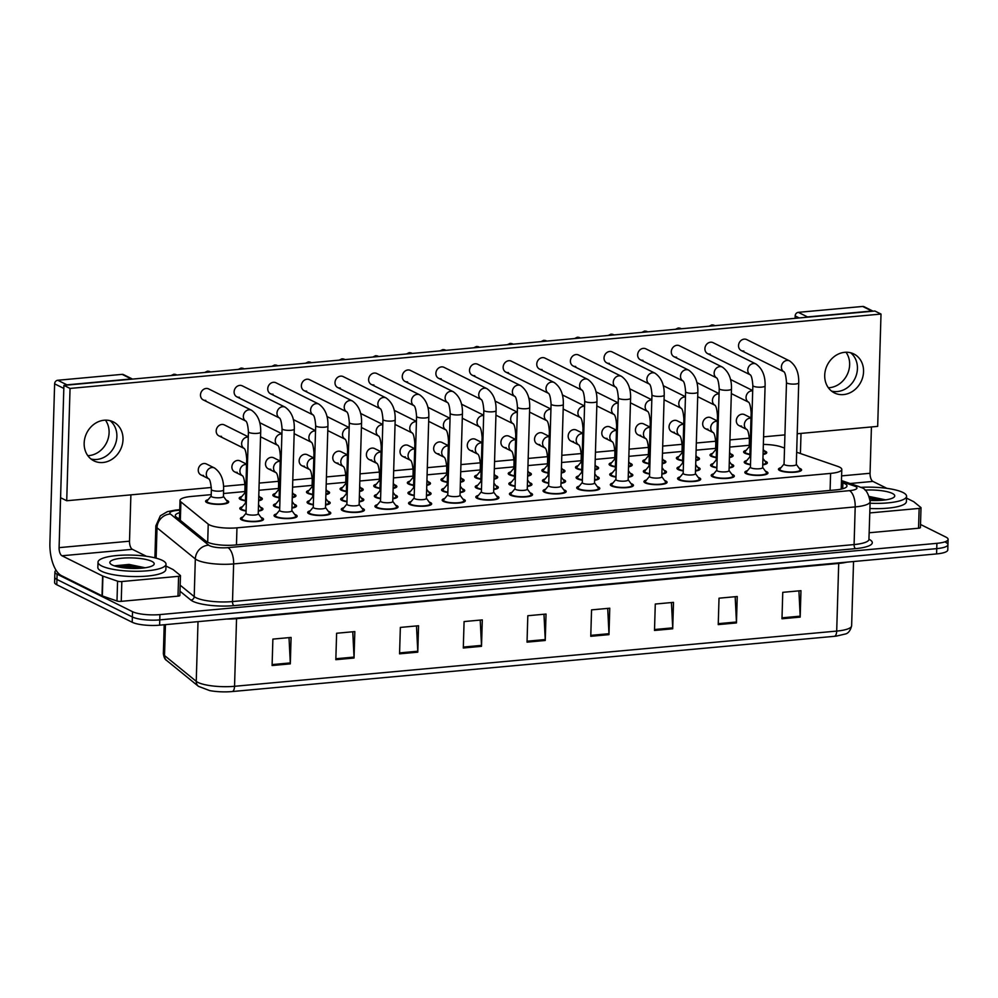 <?xml version="1.0" encoding="UTF-8"?>
<svg xmlns="http://www.w3.org/2000/svg" width="998" height="998" viewBox="0 0 998 998"><rect width="100%" height="100%" fill="white"/><g stroke="black" fill="none" stroke-linecap="round" stroke-linejoin="round"><path stroke-width="1.5" d="M245.483 500.821A11.564 2.745 -178.3 0 1 240.456 499.487A11.564 2.745 -178.3 0 1 239.208 498.189A11.564 2.745 -178.3 0 1 241.79 496.555M259.854 497.091A11.564 2.745 -178.3 0 1 261.089 497.59A11.564 2.745 -178.3 0 1 262.337 498.875A11.564 2.745 -178.3 0 1 258.632 500.771M279.103 497.74A11.564 2.745 -178.3 0 1 274.076 496.405A11.564 2.745 -178.3 0 1 272.841 495.108A11.564 2.745 -178.3 0 1 275.411 493.474M293.487 494.01A11.564 2.745 -178.3 0 1 294.722 494.509A11.564 2.745 -178.3 0 1 295.957 495.794A11.564 2.745 -178.3 0 1 292.264 497.678M312.736 494.659A11.564 2.745 -178.3 0 1 307.708 493.311A11.564 2.745 -178.3 0 1 306.473 492.026A11.564 2.745 -178.3 0 1 309.043 490.392M327.107 490.929A11.564 2.745 -178.3 0 1 328.342 491.428A11.564 2.745 -178.3 0 1 329.589 492.713A11.564 2.745 -178.3 0 1 325.897 494.596M346.368 491.577A11.564 2.745 -178.3 0 1 341.341 490.23A11.564 2.745 -178.3 0 1 340.093 488.945A11.564 2.745 -178.3 0 1 342.676 487.311M360.74 487.847A11.564 2.745 -178.3 0 1 361.975 488.334A11.564 2.745 -178.3 0 1 363.222 489.631A11.564 2.745 -178.3 0 1 359.517 491.515M379.989 488.484A11.564 2.745 -178.3 0 1 374.961 487.149A11.564 2.745 -178.3 0 1 373.726 485.864A11.564 2.745 -178.3 0 1 376.296 484.23M394.372 484.766A11.564 2.745 -178.3 0 1 395.607 485.253A11.564 2.745 -178.3 0 1 396.842 486.55A11.564 2.745 -178.3 0 1 393.15 488.434M413.621 485.402A11.564 2.745 -178.3 0 1 408.594 484.067A11.564 2.745 -178.3 0 1 407.346 482.77A11.564 2.745 -178.3 0 1 409.929 481.136M427.992 481.672A11.564 2.745 -178.3 0 1 429.227 482.171A11.564 2.745 -178.3 0 1 430.475 483.456A11.564 2.745 -178.3 0 1 426.782 485.34M447.254 482.321A11.564 2.745 -178.3 0 1 442.226 480.974A11.564 2.745 -178.3 0 1 440.979 479.689A11.564 2.745 -178.3 0 1 443.561 478.054M461.625 478.591A11.564 2.745 -178.3 0 1 462.86 479.09A11.564 2.745 -178.3 0 1 464.095 480.375A11.564 2.745 -178.3 0 1 460.402 482.259M480.874 479.24A11.564 2.745 -178.3 0 1 475.846 477.892A11.564 2.745 -178.3 0 1 474.611 476.607A11.564 2.745 -178.3 0 1 477.181 474.973M495.257 475.51A11.564 2.745 -178.3 0 1 496.493 476.009A11.564 2.745 -178.3 0 1 497.728 477.294A11.564 2.745 -178.3 0 1 494.035 479.177M514.506 476.158A11.564 2.745 -178.3 0 1 509.479 474.811A11.564 2.745 -178.3 0 1 508.231 473.526A11.564 2.745 -178.3 0 1 510.814 471.892M528.878 472.428A11.564 2.745 -178.3 0 1 530.113 472.915A11.564 2.745 -178.3 0 1 531.36 474.212A11.564 2.745 -178.3 0 1 527.668 476.096M548.139 473.064A11.564 2.745 -178.3 0 1 543.112 471.73A11.564 2.745 -178.3 0 1 541.864 470.432A11.564 2.745 -178.3 0 1 544.446 468.811M562.51 469.347A11.564 2.745 -178.3 0 1 563.745 469.833A11.564 2.745 -178.3 0 1 564.98 471.118A11.564 2.745 -178.3 0 1 561.288 473.015M581.759 469.983A11.564 2.745 -178.3 0 1 576.732 468.648A11.564 2.745 -178.3 0 1 575.497 467.351A11.564 2.745 -178.3 0 1 578.067 465.717M596.143 466.253A11.564 2.745 -178.3 0 1 597.378 466.752A11.564 2.745 -178.3 0 1 598.613 468.037A11.564 2.745 -178.3 0 1 594.92 469.921M615.392 466.902A11.564 2.745 -178.3 0 1 610.364 465.555A11.564 2.745 -178.3 0 1 609.117 464.27A11.564 2.745 -178.3 0 1 611.699 462.635M629.763 463.172A11.564 2.745 -178.3 0 1 630.998 463.671A11.564 2.745 -178.3 0 1 632.245 464.956A11.564 2.745 -178.3 0 1 628.553 466.839M649.024 463.821A11.564 2.745 -178.3 0 1 643.997 462.473A11.564 2.745 -178.3 0 1 642.749 461.188A11.564 2.745 -178.3 0 1 645.332 459.554M663.396 460.09A11.564 2.745 -178.3 0 1 664.631 460.577A11.564 2.745 -178.3 0 1 665.866 461.874A11.564 2.745 -178.3 0 1 662.173 463.758M682.644 460.739A11.564 2.745 -178.3 0 1 677.617 459.392A11.564 2.745 -178.3 0 1 676.382 458.107A11.564 2.745 -178.3 0 1 678.952 456.473M697.028 457.009A11.564 2.745 -178.3 0 1 698.263 457.496A11.564 2.745 -178.3 0 1 699.498 458.793A11.564 2.745 -178.3 0 1 695.806 460.677M716.277 457.645A11.564 2.745 -178.3 0 1 711.25 456.311A11.564 2.745 -178.3 0 1 710.002 455.013A11.564 2.745 -178.3 0 1 712.584 453.379M730.648 453.915A11.564 2.745 -178.3 0 1 731.883 454.414A11.564 2.745 -178.3 0 1 733.131 455.699A11.564 2.745 -178.3 0 1 729.426 457.595M749.91 454.564A11.564 2.745 -178.3 0 1 744.87 453.229A11.564 2.745 -178.3 0 1 743.635 451.932A11.564 2.745 -178.3 0 1 746.217 450.298M764.281 450.834A11.564 2.745 -178.3 0 1 765.516 451.333A11.564 2.745 -178.3 0 1 766.751 452.618A11.564 2.745 -178.3 0 1 763.058 454.502M226.222 500.185A11.564 2.745 -178.3 0 1 227.457 500.672A11.564 2.745 -178.3 0 1 228.704 501.969A11.564 2.745 -178.3 0 1 219.785 504.364A11.564 2.745 -178.3 0 1 206.823 502.568A11.564 2.745 -178.3 0 1 205.588 501.283A11.564 2.745 -178.3 0 1 208.158 499.649M279.714 507.945A11.564 2.745 -178.3 0 1 274.675 506.597A11.564 2.745 -178.3 0 1 273.44 505.312A11.564 2.745 -178.3 0 1 276.022 503.678M294.086 504.215A11.564 2.745 -178.3 0 1 295.321 504.714A11.564 2.745 -178.3 0 1 296.556 505.998A11.564 2.745 -178.3 0 1 291.952 508.044M313.335 504.863A11.564 2.745 -178.3 0 1 308.307 503.516A11.564 2.745 -178.3 0 1 307.072 502.231A11.564 2.745 -178.3 0 1 309.642 500.597M327.718 501.133A11.564 2.745 -178.3 0 1 328.941 501.62A11.564 2.745 -178.3 0 1 330.188 502.917A11.564 2.745 -178.3 0 1 325.585 504.951M346.967 501.769A11.564 2.745 -178.3 0 1 341.94 500.435A11.564 2.745 -178.3 0 1 340.692 499.15A11.564 2.745 -178.3 0 1 343.275 497.515M361.338 498.052A11.564 2.745 -178.3 0 1 362.573 498.538A11.564 2.745 -178.3 0 1 363.821 499.836A11.564 2.745 -178.3 0 1 359.218 501.869M380.587 498.688A11.564 2.745 -178.3 0 1 375.56 497.353A11.564 2.745 -178.3 0 1 374.325 496.056A11.564 2.745 -178.3 0 1 376.907 494.422M394.971 494.958A11.564 2.745 -178.3 0 1 396.206 495.457A11.564 2.745 -178.3 0 1 397.441 496.742A11.564 2.745 -178.3 0 1 392.838 498.788M414.22 495.607A11.564 2.745 -178.3 0 1 409.192 494.26A11.564 2.745 -178.3 0 1 407.957 492.975A11.564 2.745 -178.3 0 1 410.527 491.34M428.591 491.877A11.564 2.745 -178.3 0 1 429.826 492.376A11.564 2.745 -178.3 0 1 431.074 493.661A11.564 2.745 -178.3 0 1 426.47 495.707M447.853 492.525A11.564 2.745 -178.3 0 1 442.825 491.178A11.564 2.745 -178.3 0 1 441.578 489.893A11.564 2.745 -178.3 0 1 444.16 488.259M462.224 488.795A11.564 2.745 -178.3 0 1 463.459 489.294A11.564 2.745 -178.3 0 1 464.706 490.579A11.564 2.745 -178.3 0 1 460.103 492.613M481.473 489.444A11.564 2.745 -178.3 0 1 476.445 488.097A11.564 2.745 -178.3 0 1 475.21 486.812A11.564 2.745 -178.3 0 1 477.78 485.178M495.856 485.714A11.564 2.745 -178.3 0 1 497.091 486.201A11.564 2.745 -178.3 0 1 498.326 487.498A11.564 2.745 -178.3 0 1 493.723 489.531M515.105 486.35A11.564 2.745 -178.3 0 1 510.078 485.016A11.564 2.745 -178.3 0 1 508.843 483.718A11.564 2.745 -178.3 0 1 511.413 482.096M529.476 482.633A11.564 2.745 -178.3 0 1 530.711 483.119A11.564 2.745 -178.3 0 1 531.959 484.417A11.564 2.745 -178.3 0 1 527.356 486.45M548.738 483.269A11.564 2.745 -178.3 0 1 543.71 481.934A11.564 2.745 -178.3 0 1 542.463 480.637A11.564 2.745 -178.3 0 1 545.045 479.003M563.109 479.539A11.564 2.745 -178.3 0 1 564.344 480.038A11.564 2.745 -178.3 0 1 565.592 481.323A11.564 2.745 -178.3 0 1 560.988 483.369M582.358 480.188A11.564 2.745 -178.3 0 1 577.331 478.84A11.564 2.745 -178.3 0 1 576.096 477.555A11.564 2.745 -178.3 0 1 578.665 475.921M596.742 476.458A11.564 2.745 -178.3 0 1 597.977 476.957A11.564 2.745 -178.3 0 1 599.212 478.242A11.564 2.745 -178.3 0 1 594.608 480.288M615.991 477.106A11.564 2.745 -178.3 0 1 610.963 475.759A11.564 2.745 -178.3 0 1 609.716 474.474A11.564 2.745 -178.3 0 1 612.298 472.84M630.362 473.376A11.564 2.745 -178.3 0 1 631.597 473.875A11.564 2.745 -178.3 0 1 632.844 475.16A11.564 2.745 -178.3 0 1 628.241 477.194M649.623 474.025A11.564 2.745 -178.3 0 1 644.596 472.678A11.564 2.745 -178.3 0 1 643.348 471.393A11.564 2.745 -178.3 0 1 645.931 469.759M663.994 470.295A11.564 2.745 -178.3 0 1 665.229 470.782A11.564 2.745 -178.3 0 1 666.464 472.079A11.564 2.745 -178.3 0 1 661.874 474.112M683.243 470.931A11.564 2.745 -178.3 0 1 678.216 469.596A11.564 2.745 -178.3 0 1 676.981 468.299A11.564 2.745 -178.3 0 1 679.551 466.677M697.627 467.201A11.564 2.745 -178.3 0 1 698.862 467.7A11.564 2.745 -178.3 0 1 700.097 468.985A11.564 2.745 -178.3 0 1 695.494 471.031M716.876 467.85A11.564 2.745 -178.3 0 1 711.848 466.515A11.564 2.745 -178.3 0 1 710.601 465.218A11.564 2.745 -178.3 0 1 713.183 463.583M731.247 464.12A11.564 2.745 -178.3 0 1 732.482 464.619A11.564 2.745 -178.3 0 1 733.73 465.904A11.564 2.745 -178.3 0 1 729.126 467.95M750.508 464.769A11.564 2.745 -178.3 0 1 745.481 463.421A11.564 2.745 -178.3 0 1 744.234 462.136A11.564 2.745 -178.3 0 1 746.816 460.502M764.88 461.039A11.564 2.745 -178.3 0 1 766.115 461.538A11.564 2.745 -178.3 0 1 767.35 462.823A11.564 2.745 -178.3 0 1 762.746 464.868M246.082 511.026A11.564 2.745 -178.3 0 1 241.054 509.691A11.564 2.745 -178.3 0 1 239.807 508.394A11.564 2.745 -178.3 0 1 242.389 506.759M260.453 507.296A11.564 2.745 -178.3 0 1 261.688 507.795A11.564 2.745 -178.3 0 1 262.936 509.08A11.564 2.745 -178.3 0 1 258.332 511.126M294.684 514.419A11.564 2.745 -178.3 0 1 295.919 514.906A11.564 2.745 -178.3 0 1 297.154 516.203A11.564 2.745 -178.3 0 1 288.235 518.598A11.564 2.745 -178.3 0 1 275.286 516.802A11.564 2.745 -178.3 0 1 274.038 515.517A11.564 2.745 -178.3 0 1 276.621 513.883M328.317 511.338A11.564 2.745 -178.3 0 1 329.552 511.824A11.564 2.745 -178.3 0 1 330.787 513.122A11.564 2.745 -178.3 0 1 321.867 515.517A11.564 2.745 -178.3 0 1 308.906 513.721A11.564 2.745 -178.3 0 1 307.671 512.436A11.564 2.745 -178.3 0 1 310.241 510.801M361.937 508.244A11.564 2.745 -178.3 0 1 363.172 508.743A11.564 2.745 -178.3 0 1 364.42 510.028A11.564 2.745 -178.3 0 1 355.5 512.436A11.564 2.745 -178.3 0 1 342.539 510.639A11.564 2.745 -178.3 0 1 341.291 509.342A11.564 2.745 -178.3 0 1 343.873 507.708M395.57 505.163A11.564 2.745 -178.3 0 1 396.805 505.662A11.564 2.745 -178.3 0 1 398.04 506.947A11.564 2.745 -178.3 0 1 389.12 509.342A11.564 2.745 -178.3 0 1 376.159 507.558A11.564 2.745 -178.3 0 1 374.924 506.26A11.564 2.745 -178.3 0 1 377.506 504.626M429.202 502.081A11.564 2.745 -178.3 0 1 430.437 502.58A11.564 2.745 -178.3 0 1 431.672 503.865A11.564 2.745 -178.3 0 1 422.753 506.26A11.564 2.745 -178.3 0 1 409.791 504.464A11.564 2.745 -178.3 0 1 408.556 503.179A11.564 2.745 -178.3 0 1 411.126 501.545M462.823 499A11.564 2.745 -178.3 0 1 464.058 499.487A11.564 2.745 -178.3 0 1 465.305 500.784A11.564 2.745 -178.3 0 1 456.385 503.179A11.564 2.745 -178.3 0 1 443.424 501.383A11.564 2.745 -178.3 0 1 442.176 500.098A11.564 2.745 -178.3 0 1 444.759 498.464M496.455 495.919A11.564 2.745 -178.3 0 1 497.69 496.405A11.564 2.745 -178.3 0 1 498.925 497.703A11.564 2.745 -178.3 0 1 490.006 500.098A11.564 2.745 -178.3 0 1 477.044 498.301A11.564 2.745 -178.3 0 1 475.809 497.016A11.564 2.745 -178.3 0 1 478.391 495.382M530.075 492.825A11.564 2.745 -178.3 0 1 531.31 493.324A11.564 2.745 -178.3 0 1 532.558 494.609A11.564 2.745 -178.3 0 1 523.638 497.016A11.564 2.745 -178.3 0 1 510.677 495.22A11.564 2.745 -178.3 0 1 509.442 493.923A11.564 2.745 -178.3 0 1 512.011 492.288M563.708 489.744A11.564 2.745 -178.3 0 1 564.943 490.243A11.564 2.745 -178.3 0 1 566.19 491.527A11.564 2.745 -178.3 0 1 557.271 493.923A11.564 2.745 -178.3 0 1 544.309 492.126A11.564 2.745 -178.3 0 1 543.062 490.841A11.564 2.745 -178.3 0 1 545.644 489.207M597.34 486.662A11.564 2.745 -178.3 0 1 598.575 487.161A11.564 2.745 -178.3 0 1 599.81 488.446A11.564 2.745 -178.3 0 1 590.891 490.841A11.564 2.745 -178.3 0 1 577.929 489.045A11.564 2.745 -178.3 0 1 576.694 487.76A11.564 2.745 -178.3 0 1 579.264 486.126M630.961 483.581A11.564 2.745 -178.3 0 1 632.196 484.067A11.564 2.745 -178.3 0 1 633.443 485.365A11.564 2.745 -178.3 0 1 624.523 487.76A11.564 2.745 -178.3 0 1 611.562 485.964A11.564 2.745 -178.3 0 1 610.327 484.679A11.564 2.745 -178.3 0 1 612.897 483.044M664.593 480.5A11.564 2.745 -178.3 0 1 665.828 480.986A11.564 2.745 -178.3 0 1 667.076 482.271A11.564 2.745 -178.3 0 1 658.144 484.679A11.564 2.745 -178.3 0 1 645.195 482.882A11.564 2.745 -178.3 0 1 643.947 481.585A11.564 2.745 -178.3 0 1 646.529 479.963M698.226 477.406A11.564 2.745 -178.3 0 1 699.461 477.905A11.564 2.745 -178.3 0 1 700.696 479.19A11.564 2.745 -178.3 0 1 691.776 481.597A11.564 2.745 -178.3 0 1 678.815 479.801A11.564 2.745 -178.3 0 1 677.58 478.504A11.564 2.745 -178.3 0 1 680.149 476.869M731.846 474.324A11.564 2.745 -178.3 0 1 733.081 474.823A11.564 2.745 -178.3 0 1 734.328 476.108A11.564 2.745 -178.3 0 1 725.409 478.504A11.564 2.745 -178.3 0 1 712.447 476.707A11.564 2.745 -178.3 0 1 711.2 475.422A11.564 2.745 -178.3 0 1 713.782 473.788M765.478 471.243A11.564 2.745 -178.3 0 1 766.714 471.73A11.564 2.745 -178.3 0 1 767.961 473.027A11.564 2.745 -178.3 0 1 759.029 475.422A11.564 2.745 -178.3 0 1 746.08 473.626A11.564 2.745 -178.3 0 1 744.832 472.341A11.564 2.745 -178.3 0 1 747.415 470.707M799.111 468.162A11.564 2.745 -178.3 0 1 800.346 468.648A11.564 2.745 -178.3 0 1 801.581 469.946A11.564 2.745 -178.3 0 1 792.662 472.341A11.564 2.745 -178.3 0 1 779.7 470.545A11.564 2.745 -178.3 0 1 778.465 469.26A11.564 2.745 -178.3 0 1 781.035 467.625M261.052 517.5A11.564 2.745 -178.3 0 1 262.287 517.999A11.564 2.745 -178.3 0 1 263.534 519.284A11.564 2.745 -178.3 0 1 254.615 521.68A11.564 2.745 -178.3 0 1 241.653 519.883A11.564 2.745 -178.3 0 1 240.406 518.598A11.564 2.745 -178.3 0 1 242.988 516.964M211.227 494.634L191.229 496.468A20.409 4.828 1.7 0 0 180.027 500.435A20.409 4.828 1.7 0 0 180.9 501.894L208.233 524.125A20.409 4.828 1.7 0 0 209.555 524.948A20.409 4.828 1.7 0 0 236.963 527.842L830.598 473.401A20.409 4.828 1.7 0 0 841.801 469.434A20.409 4.828 1.7 0 0 837.734 466.39L796.666 452.231M749.273 445.295L729.738 447.079M715.653 448.376L696.117 450.16M682.021 451.458L662.485 453.254M648.388 454.539L628.865 456.336M614.768 457.62L595.232 459.417M581.135 460.714L561.6 462.498M547.503 463.796L527.979 465.579M513.883 466.877L494.347 468.673M480.25 469.958L460.714 471.755M446.617 473.04L427.094 474.836M412.997 476.133L393.462 477.917M379.365 479.215L359.829 480.999M345.732 482.296L326.209 484.092M312.112 485.377L292.576 487.174M278.479 488.471L258.944 490.255M244.847 491.552L223.515 493.511M784.54 448.04L781.072 446.855A20.409 4.828 1.7 0 0 763.358 444.422M945.755 542.388A20.409 4.828 -178.3 0 1 947.938 544.659A20.409 4.828 -178.3 0 1 936.735 548.626L159.767 619.883A20.409 4.828 -178.3 0 1 132.36 616.976L56.948 579.464A20.409 4.828 -178.3 0 1 54.753 577.193A20.409 4.828 -178.3 0 0 56.948 579.464L132.36 616.976A20.409 4.828 -178.3 0 0 159.767 619.883L936.735 548.626A20.409 4.828 -178.3 0 0 947.938 544.659L947.788 549.948A20.409 4.828 -178.3 0 1 936.586 553.915L159.618 625.172A20.409 4.828 -178.3 0 1 132.21 622.265L56.786 584.753A20.409 4.828 -178.3 0 1 54.591 582.483L54.915 571.904A20.409 4.828 -178.3 0 1 56.138 570.332M798.911 590.866L800.171 616.165A5.439 2.42 84.8 0 1 800.184 617.101L800.97 590.679L782.756 592.338L781.983 618.772L800.184 617.101M735.177 596.704L736.437 622.004A5.439 2.42 84.8 0 1 736.449 622.939L737.235 596.517L719.022 598.189L718.236 624.611L736.449 622.939M671.442 602.555L672.702 627.854A5.439 2.42 84.8 0 1 672.714 628.79L673.5 602.368L655.287 604.039L654.501 630.462L672.714 628.79M607.707 608.393L608.967 633.705A5.439 2.42 84.8 0 1 608.98 634.641L609.766 608.206L591.552 609.878L590.766 636.3L608.98 634.641M289.021 637.622L290.293 662.922A5.439 2.42 84.8 0 1 290.306 663.857L291.092 637.435L272.878 639.107L272.092 665.529L290.306 663.857M352.756 631.784L354.028 657.083A5.439 2.42 84.8 0 1 354.041 658.019L354.826 631.584L336.613 633.256L335.827 659.69L354.041 658.019M416.49 625.933L417.763 651.232A5.439 2.42 84.8 0 1 417.775 652.168L418.561 625.746L400.348 627.418L399.562 653.84L417.775 652.168M480.225 620.082L481.498 645.394A5.439 2.42 84.8 0 1 481.51 646.33L482.296 619.895L464.082 621.567L463.297 648.001L481.51 646.33M543.972 614.244L545.232 639.543A5.439 2.42 84.8 0 1 545.245 640.479L546.031 614.057L527.817 615.729L527.031 642.151L545.245 640.479M834.303 636.325A6.799 3.019 -95.2 0 0 836.698 631.085A27.208 6.45 1.7 0 0 851.631 625.783C850.346 630.836 848.1 633.605 844.894 634.104L836.361 636.1A22.318 5.289 -178.3 0 1 834.303 636.325L232.147 691.552A22.318 5.289 -178.3 0 1 209.717 690.604L198.465 686.337L166.728 660.526C165.032 659.678 163.909 657.37 163.36 653.59A27.208 6.45 1.7 0 0 164.52 655.536A6.799 6.312 129.1 0 0 166.728 660.526M179.665 512.673A20.409 4.828 1.7 0 0 175.311 515.504A20.409 4.828 1.7 0 0 176.172 516.964L206.112 541.303A20.409 4.828 1.7 0 0 207.434 542.126A20.409 4.828 1.7 0 0 234.842 545.033L835.775 489.918A20.409 4.828 1.7 0 0 846.978 485.951A20.409 4.828 1.7 0 0 842.911 482.907L841.414 482.396M920.518 524.461L945.904 537.099A20.409 4.828 -178.3 0 1 948.1 539.369A20.409 4.828 -178.3 0 1 936.897 543.336L159.929 614.593A20.409 4.828 -178.3 0 1 132.522 611.687L57.098 574.187A20.409 4.828 -178.3 0 1 54.915 571.904M841.264 487.673L842.749 488.197A20.409 4.828 -178.3 0 1 843.572 488.496M177.993 518.449A20.409 4.828 -178.3 0 1 179.503 517.962M251.533 410.253L208.682 388.933A6.125 5.289 116.4 0 0 206.124 388.471A6.125 5.289 116.4 0 0 200.698 393.462A6.125 5.289 116.4 0 0 203.23 399.899L245.87 421.106A6.125 5.289 -63.6 0 1 243.587 414.632A6.125 5.289 -63.6 0 1 248.989 409.791A6.125 5.289 -63.6 0 1 249.325 409.766A6.125 5.289 -63.6 0 1 251.533 410.253C257.933 414.819 260.977 422.129 260.678 432.184L258.245 513.833A6.125 1.447 -178.3 0 1 253.529 515.105A6.125 1.447 -178.3 0 1 246.668 514.157A6.125 1.447 -178.3 0 1 246.007 513.471L248.427 431.81C247.916 425.472 247.042 421.892 245.807 421.044L246.082 421.218M258.257 513.708L262.012 518.798A10.205 2.42 -178.3 0 1 262.175 519.247A10.205 2.42 -178.3 0 1 254.303 521.355A10.205 2.42 -178.3 0 1 242.863 519.771A10.205 2.42 -178.3 0 1 241.766 518.636A10.205 2.42 -178.3 0 1 241.953 518.199L246.007 513.346M246.281 504.052A6.125 1.447 -178.3 0 1 246.069 503.953A6.125 1.447 -178.3 0 1 245.408 503.266L246.718 459.142C246.207 452.805 245.333 449.212 244.098 448.364L244.373 448.539M258.519 504.676L261.414 508.593A10.205 2.42 -178.3 0 1 261.576 509.042A10.205 2.42 -178.3 0 1 258.345 510.702M246.094 510.664A10.205 2.42 -178.3 0 1 242.264 509.579A10.205 2.42 -178.3 0 1 241.167 508.431A10.205 2.42 -178.3 0 1 241.354 507.994L245.408 503.142M214.483 467.987L206.449 463.983A6.125 5.289 116.4 0 0 203.904 463.521A6.125 5.289 116.4 0 0 198.465 468.511A6.125 5.289 116.4 0 0 200.997 474.948L208.819 478.84A6.125 5.289 -63.6 0 1 206.299 473.963A6.125 5.289 -63.6 0 1 212.275 467.501A6.125 5.289 -63.6 0 1 214.483 467.987C220.87 472.553 223.914 479.863 223.614 489.906L223.415 496.517A6.125 1.447 -178.3 0 1 218.699 497.79A6.125 1.447 -178.3 0 1 211.838 496.842A6.125 1.447 -178.3 0 1 211.177 496.156L211.376 489.544C210.865 483.207 209.992 479.614 208.757 478.778L209.031 478.953M223.427 496.38L227.182 501.483A10.205 2.42 -178.3 0 1 227.344 501.919A10.205 2.42 -178.3 0 1 219.473 504.04A10.205 2.42 -178.3 0 1 208.033 502.456A10.205 2.42 -178.3 0 1 206.948 501.32A10.205 2.42 -178.3 0 1 207.122 500.884L211.189 496.018M285.166 407.172L242.302 385.852A6.125 5.289 116.4 0 0 239.757 385.39A6.125 5.289 116.4 0 0 234.318 390.38A6.125 5.289 116.4 0 0 236.85 396.817L279.502 418.025A6.125 5.289 -63.6 0 1 277.219 411.55A6.125 5.289 -63.6 0 1 282.621 406.697A6.125 5.289 -63.6 0 1 282.958 406.685A6.125 5.289 -63.6 0 1 285.166 407.172C291.553 411.737 294.597 419.048 294.298 429.09L291.878 510.751A6.125 1.447 -178.3 0 1 287.15 512.024A6.125 1.447 -178.3 0 1 280.288 511.076A6.125 1.447 -178.3 0 1 279.64 510.39L282.06 428.728C281.548 422.391 280.675 418.798 279.44 417.962L279.714 418.137M291.878 510.614L295.645 515.716A10.205 2.42 -178.3 0 1 295.795 516.166A10.205 2.42 -178.3 0 1 287.923 518.274A10.205 2.42 -178.3 0 1 276.496 516.69A10.205 2.42 -178.3 0 1 275.398 515.554A10.205 2.42 -178.3 0 1 275.585 515.118L279.64 510.252M318.799 404.078L275.935 382.77A6.125 5.289 116.4 0 0 273.39 382.309A6.125 5.289 116.4 0 0 267.951 387.299A6.125 5.289 116.4 0 0 270.483 393.736L313.123 414.943A6.125 5.289 -63.6 0 1 310.852 408.469A6.125 5.289 -63.6 0 1 316.241 403.616A6.125 5.289 -63.6 0 1 316.591 403.604A6.125 5.289 -63.6 0 1 318.799 404.078C325.186 408.656 328.23 415.966 327.93 426.009L325.51 507.67A6.125 1.447 -178.3 0 1 320.782 508.943A6.125 1.447 -178.3 0 1 313.921 507.994A6.125 1.447 -178.3 0 1 313.26 507.308L315.692 425.647C315.181 419.31 314.308 415.717 313.06 414.881L313.347 415.043M325.51 507.533L329.265 512.635A10.205 2.42 -178.3 0 1 329.427 513.072A10.205 2.42 -178.3 0 1 321.556 515.193A10.205 2.42 -178.3 0 1 310.129 513.608A10.205 2.42 -178.3 0 1 309.031 512.473A10.205 2.42 -178.3 0 1 309.218 512.036L313.272 507.171M352.419 400.996L309.567 379.689A6.125 5.289 116.4 0 0 307.01 379.215A6.125 5.289 116.4 0 0 301.583 384.205A6.125 5.289 116.4 0 0 304.116 390.655L346.755 411.862A6.125 5.289 -63.6 0 1 344.472 405.388A6.125 5.289 -63.6 0 1 349.874 400.535A6.125 5.289 -63.6 0 1 350.211 400.51A6.125 5.289 -63.6 0 1 352.419 400.996C358.818 405.575 361.862 412.885 361.55 422.927L359.13 504.589A6.125 1.447 -178.3 0 1 354.415 505.861A6.125 1.447 -178.3 0 1 347.554 504.901A6.125 1.447 -178.3 0 1 346.892 504.227L349.312 422.566C348.801 416.228 347.928 412.636 346.693 411.787L346.967 411.962M359.143 504.452L362.898 509.541A10.205 2.42 -178.3 0 1 363.06 509.99A10.205 2.42 -178.3 0 1 355.188 512.111A10.205 2.42 -178.3 0 1 343.749 510.527A10.205 2.42 -178.3 0 1 342.651 509.392A10.205 2.42 -178.3 0 1 342.838 508.955L346.892 504.09M386.051 397.915L343.187 376.595A6.125 5.289 116.4 0 0 340.642 376.134A6.125 5.289 116.4 0 0 335.203 381.124A6.125 5.289 116.4 0 0 337.736 387.561L380.388 408.768A6.125 5.289 -63.6 0 1 378.105 402.294A6.125 5.289 -63.6 0 1 383.506 397.454A6.125 5.289 -63.6 0 1 383.843 397.429A6.125 5.289 -63.6 0 1 386.051 397.915C392.439 402.493 395.482 409.804 395.183 419.846L392.763 501.507A6.125 1.447 -178.3 0 1 388.035 502.767A6.125 1.447 -178.3 0 1 381.174 501.819A6.125 1.447 -178.3 0 1 380.525 501.133L382.945 419.484C382.434 413.147 381.56 409.554 380.325 408.706L380.6 408.881M392.763 501.37L396.53 506.46A10.205 2.42 -178.3 0 1 396.68 506.909A10.205 2.42 -178.3 0 1 388.808 509.03A10.205 2.42 -178.3 0 1 377.381 507.446A10.205 2.42 -178.3 0 1 376.283 506.298A10.205 2.42 -178.3 0 1 376.471 505.861L380.525 501.008M279.914 500.971A6.125 1.447 -178.3 0 1 279.69 500.871A6.125 1.447 -178.3 0 1 279.041 500.185L280.351 456.061C279.839 449.711 278.966 446.131 277.718 445.283L278.005 445.457M292.152 501.595L295.046 505.512A10.205 2.42 -178.3 0 1 295.196 505.961A10.205 2.42 -178.3 0 1 291.965 507.62M279.714 507.57A10.205 2.42 -178.3 0 1 275.897 506.485A10.205 2.42 -178.3 0 1 274.799 505.35A10.205 2.42 -178.3 0 1 274.986 504.913L279.041 500.06M313.547 497.89A6.125 1.447 -178.3 0 1 313.322 497.79A6.125 1.447 -178.3 0 1 312.661 497.104L313.971 452.967C313.459 446.63 312.586 443.037 311.351 442.201L311.626 442.376M325.772 498.513L328.666 502.431A10.205 2.42 -178.3 0 1 328.829 502.88A10.205 2.42 -178.3 0 1 325.598 504.526M313.347 504.489A10.205 2.42 -178.3 0 1 309.517 503.404A10.205 2.42 -178.3 0 1 308.432 502.268A10.205 2.42 -178.3 0 1 308.607 501.832L312.673 496.967M347.167 494.808A6.125 1.447 -178.3 0 1 346.955 494.709A6.125 1.447 -178.3 0 1 346.294 494.022L347.603 449.886C347.092 443.549 346.219 439.956 344.984 439.12L345.258 439.282M359.405 495.42L362.299 499.349A10.205 2.42 -178.3 0 1 362.461 499.786A10.205 2.42 -178.3 0 1 359.23 501.445M346.98 501.408A10.205 2.42 -178.3 0 1 343.15 500.322A10.205 2.42 -178.3 0 1 342.052 499.187A10.205 2.42 -178.3 0 1 342.239 498.751L346.294 493.885M245.683 493.848A6.125 1.447 -178.3 0 1 245.471 493.748A6.125 1.447 -178.3 0 1 244.809 493.074L245.009 486.463C244.498 480.125 243.624 476.533 242.377 475.697L242.664 475.859M258.794 495.644L260.815 498.389A10.205 2.42 -178.3 0 1 260.977 498.838A10.205 2.42 -178.3 0 1 258.644 500.297M245.496 500.46A10.205 2.42 -178.3 0 1 241.666 499.374A10.205 2.42 -178.3 0 1 240.568 498.239A10.205 2.42 -178.3 0 1 240.755 497.802L244.809 492.937M279.315 490.767A6.125 1.447 -178.3 0 1 279.091 490.667A6.125 1.447 -178.3 0 1 278.442 489.981L278.629 483.381C278.118 477.044 277.244 473.451 276.009 472.603L276.284 472.778M292.414 492.563L294.435 495.307A10.205 2.42 -178.3 0 1 294.597 495.757A10.205 2.42 -178.3 0 1 292.277 497.204M279.116 497.378A10.205 2.42 -178.3 0 1 275.298 496.293A10.205 2.42 -178.3 0 1 274.201 495.145A10.205 2.42 -178.3 0 1 274.388 494.709L278.442 489.856M312.948 487.685A6.125 1.447 -178.3 0 1 312.723 487.585A6.125 1.447 -178.3 0 1 312.062 486.899L312.262 480.3C311.75 473.963 310.877 470.37 309.642 469.522L309.916 469.696M326.047 489.482L328.068 492.226A10.205 2.42 -178.3 0 1 328.23 492.675A10.205 2.42 -178.3 0 1 325.909 494.122M312.748 494.284A10.205 2.42 -178.3 0 1 308.918 493.199A10.205 2.42 -178.3 0 1 307.833 492.064A10.205 2.42 -178.3 0 1 308.008 491.627L312.062 486.762M346.568 484.604A6.125 1.447 -178.3 0 1 346.356 484.504A6.125 1.447 -178.3 0 1 345.695 483.818L345.894 477.206C345.383 470.869 344.51 467.289 343.262 466.44L343.549 466.615M359.667 486.4L361.7 489.145A10.205 2.42 -178.3 0 1 361.862 489.594A10.205 2.42 -178.3 0 1 359.529 491.041M346.381 491.203A10.205 2.42 -178.3 0 1 342.551 490.118A10.205 2.42 -178.3 0 1 341.453 488.983A10.205 2.42 -178.3 0 1 341.64 488.546L345.695 483.681M380.201 481.523A6.125 1.447 -178.3 0 1 379.976 481.423A6.125 1.447 -178.3 0 1 379.315 480.737L379.514 474.125C379.003 467.788 378.13 464.195 376.895 463.359L377.169 463.534M393.299 483.319L395.32 486.051A10.205 2.42 -178.3 0 1 395.482 486.5A10.205 2.42 -178.3 0 1 393.162 487.96M380.001 488.122A10.205 2.42 -178.3 0 1 376.184 487.036A10.205 2.42 -178.3 0 1 375.086 485.901A10.205 2.42 -178.3 0 1 375.273 485.465L379.327 480.599M413.833 478.429A6.125 1.447 -178.3 0 1 413.609 478.329A6.125 1.447 -178.3 0 1 412.947 477.655L413.147 471.044C412.636 464.706 411.762 461.113 410.515 460.278L410.802 460.44M426.932 480.225L428.953 482.97A10.205 2.42 -178.3 0 1 429.115 483.419A10.205 2.42 -178.3 0 1 426.795 484.878M413.634 485.04A10.205 2.42 -178.3 0 1 409.804 483.955A10.205 2.42 -178.3 0 1 408.706 482.82A10.205 2.42 -178.3 0 1 408.893 482.383L412.947 477.518M447.453 475.347A6.125 1.447 -178.3 0 1 447.229 475.248A6.125 1.447 -178.3 0 1 446.58 474.561L446.767 467.962C446.268 461.625 445.382 458.032 444.147 457.184A6.125 5.289 -63.6 0 1 441.69 452.381A6.125 5.289 -63.6 0 1 447.678 445.906A6.125 5.289 -63.6 0 1 448.327 445.944M460.552 477.144L462.585 479.888A10.205 2.42 -178.3 0 1 462.735 480.337A10.205 2.42 -178.3 0 1 460.415 481.784M447.266 481.959A10.205 2.42 -178.3 0 1 443.436 480.874A10.205 2.42 -178.3 0 1 442.339 479.726A10.205 2.42 -178.3 0 1 442.526 479.29L446.58 474.437M481.086 472.266A6.125 1.447 -178.3 0 1 480.861 472.166A6.125 1.447 -178.3 0 1 480.2 471.48L480.4 464.881C479.888 458.531 479.015 454.951 477.78 454.102L478.054 454.277M494.185 474.062L496.206 476.807A10.205 2.42 -178.3 0 1 496.368 477.256A10.205 2.42 -178.3 0 1 494.047 478.703M480.886 478.865A10.205 2.42 -178.3 0 1 477.069 477.78A10.205 2.42 -178.3 0 1 475.971 476.645A10.205 2.42 -178.3 0 1 476.158 476.208L480.213 471.343M514.719 469.185A6.125 1.447 -178.3 0 1 514.494 469.085A6.125 1.447 -178.3 0 1 513.833 468.399L514.032 461.787C513.521 455.45 512.648 451.857 511.4 451.021L511.687 451.196M527.817 470.981L529.838 473.726A10.205 2.42 -178.3 0 1 530 474.162A10.205 2.42 -178.3 0 1 527.68 475.622M514.519 475.784A10.205 2.42 -178.3 0 1 510.689 474.699A10.205 2.42 -178.3 0 1 509.591 473.563A10.205 2.42 -178.3 0 1 509.778 473.127L513.833 468.262M548.339 466.103A6.125 1.447 -178.3 0 1 548.114 465.991A6.125 1.447 -178.3 0 1 547.465 465.317L547.653 458.706C547.154 452.368 546.268 448.776 545.033 447.94L545.307 448.114M561.437 467.9L563.471 470.632A10.205 2.42 -178.3 0 1 563.62 471.081A10.205 2.42 -178.3 0 1 561.3 472.541M548.151 472.703A10.205 2.42 -178.3 0 1 544.322 471.617A10.205 2.42 -178.3 0 1 543.224 470.482A10.205 2.42 -178.3 0 1 543.411 470.046L547.465 465.18M581.971 463.01A6.125 1.447 -178.3 0 1 581.747 462.91A6.125 1.447 -178.3 0 1 581.086 462.236L581.285 455.624C580.774 449.287 579.9 445.694 578.665 444.846L578.94 445.021M595.07 464.806L597.091 467.551A10.205 2.42 -178.3 0 1 597.253 468A10.205 2.42 -178.3 0 1 594.933 469.459M581.772 469.621A10.205 2.42 -178.3 0 1 577.954 468.536A10.205 2.42 -178.3 0 1 576.856 467.388A10.205 2.42 -178.3 0 1 577.044 466.952L581.098 462.099M615.604 459.928A6.125 1.447 -178.3 0 1 615.379 459.829A6.125 1.447 -178.3 0 1 614.718 459.142L614.918 452.543C614.406 446.206 613.533 442.613 612.285 441.765L612.572 441.939M628.703 461.725L630.724 464.469A10.205 2.42 -178.3 0 1 630.886 464.918A10.205 2.42 -178.3 0 1 628.565 466.365M615.404 466.54A10.205 2.42 -178.3 0 1 611.574 465.442A10.205 2.42 -178.3 0 1 610.477 464.307A10.205 2.42 -178.3 0 1 610.664 463.87L614.718 459.018M649.224 456.847A6.125 1.447 -178.3 0 1 648.999 456.747A6.125 1.447 -178.3 0 1 648.351 456.061L648.538 449.449C648.039 443.112 647.153 439.532 645.918 438.683L646.193 438.858M662.323 458.643L664.356 461.388A10.205 2.42 -178.3 0 1 664.506 461.837A10.205 2.42 -178.3 0 1 662.185 463.284M649.024 463.446A10.205 2.42 -178.3 0 1 645.207 462.361A10.205 2.42 -178.3 0 1 644.109 461.226A10.205 2.42 -178.3 0 1 644.296 460.789L648.351 455.924M682.857 453.766A6.125 1.447 -178.3 0 1 682.632 453.666A6.125 1.447 -178.3 0 1 681.971 452.98L682.17 446.368C681.659 440.031 680.786 436.438 679.551 435.602A6.125 5.289 -63.6 0 1 677.093 430.787A6.125 5.289 -63.6 0 1 683.069 424.325A6.125 5.289 -63.6 0 1 683.73 424.35M695.955 455.562L697.976 458.307A10.205 2.42 -178.3 0 1 698.138 458.743A10.205 2.42 -178.3 0 1 695.818 460.203M682.657 460.365A10.205 2.42 -178.3 0 1 678.827 459.28A10.205 2.42 -178.3 0 1 677.742 458.144A10.205 2.42 -178.3 0 1 677.929 457.708L681.983 452.843M716.477 450.684A6.125 1.447 -178.3 0 1 716.265 450.572A6.125 1.447 -178.3 0 1 715.603 449.898L715.803 443.287C715.292 436.949 714.418 433.357 713.171 432.521L713.458 432.683M729.588 452.481L731.609 455.213A10.205 2.42 -178.3 0 1 731.771 455.662A10.205 2.42 -178.3 0 1 729.451 457.121M716.29 457.284A10.205 2.42 -178.3 0 1 712.46 456.198A10.205 2.42 -178.3 0 1 711.362 455.063A10.205 2.42 -178.3 0 1 711.549 454.626L715.603 449.761M750.109 447.591A6.125 1.447 -178.3 0 1 749.885 447.491A6.125 1.447 -178.3 0 1 749.236 446.805L749.423 440.205C748.912 433.868 748.038 430.275 746.803 429.427L747.078 429.602M763.208 449.387L765.241 452.131A10.205 2.42 -178.3 0 1 765.391 452.581A10.205 2.42 -178.3 0 1 763.071 454.028M749.91 454.202A10.205 2.42 -178.3 0 1 746.092 453.117A10.205 2.42 -178.3 0 1 744.995 451.969A10.205 2.42 -178.3 0 1 745.182 451.533L749.236 446.68M162.362 560.389A34.019 8.059 -178.3 0 1 166.017 564.182A34.019 8.059 -178.3 0 1 139.782 571.23A34.019 8.059 -178.3 0 1 101.659 565.953A34.019 8.059 -178.3 0 1 98.016 562.161A34.019 8.059 -178.3 0 1 124.251 555.113A34.019 8.059 -178.3 0 1 162.362 560.389M166.017 564.182L165.855 569.471A34.019 8.059 -178.3 0 1 139.62 576.52A34.019 8.059 -178.3 0 1 101.509 571.243A34.019 8.059 -178.3 0 1 97.854 567.45L98.016 562.161M112.225 564.98A22.181 5.252 -178.3 0 1 110.466 563.808A22.181 5.252 -178.3 0 1 124.338 558.019A22.181 5.252 -178.3 0 1 151.808 561.35A22.181 5.252 -178.3 0 1 153.48 565.093A22.181 5.252 -178.3 0 1 134.381 568.461A22.181 5.252 -178.3 0 1 112.225 564.98M145.097 567.775L129.091 564.431L114.97 565.766M141.067 568.224L132.884 566.889L117.465 566.727M143.974 567.937L132.909 565.841L115.069 566.091M860.825 487.361A34.019 8.059 -178.3 0 1 902.916 492.476A34.019 8.059 -178.3 0 1 906.571 496.268A34.019 8.059 -178.3 0 1 870.094 503.229M906.571 496.268L906.409 501.557A34.019 8.059 -178.3 0 1 869.932 508.506M865.029 490.105A22.181 5.252 -178.3 0 1 892.362 493.436A22.181 5.252 -178.3 0 1 894.033 497.179A22.181 5.252 -178.3 0 1 870.131 500.41M885.65 499.861L869.358 496.505M881.608 500.31L869.932 498.688M884.527 500.023L869.695 497.615M105.451 420.146A21.769 18.812 -63.6 0 1 106.823 442.189A21.769 18.812 -63.6 0 1 89.047 455.587A21.769 18.812 -63.6 0 1 87.799 455.649M90.993 459.005A21.769 18.812 116.4 0 0 96.831 459.454A21.769 18.812 116.4 0 0 115.581 443.611A21.769 18.812 116.4 0 0 110.054 420.669A21.769 18.812 116.4 0 1 115.581 443.611A21.769 18.812 116.4 0 1 96.831 459.454A21.769 18.812 116.4 0 1 90.993 459.005M179.727 595.245A3.406 0.811 -178.3 0 1 179.865 595.482A3.406 0.811 -178.3 0 1 178.006 596.143L178.592 576.32L121.831 581.535L121.245 601.345A3.406 0.811 -178.3 0 1 116.991 600.996L102.332 595.943A3.406 0.811 -178.3 0 1 102.021 595.806L61.377 575.596A27.208 12.088 84.8 0 1 49.9 543.074L54.628 383.843A3.406 2.944 -63.6 0 1 57.759 380.263L66.953 384.841A3.406 2.944 116.4 0 0 65.756 385.216M178.006 596.143L121.245 601.345M122.105 374.362A3.406 2.944 -63.6 0 1 123.515 374.624L132.509 379.09A3.406 2.944 116.4 0 0 131.299 378.941L122.105 374.362L57.759 380.263M131.299 378.941L66.953 384.841M54.628 383.843L63.822 388.422L59.094 547.64A6.799 3.019 -95.2 0 0 61.963 555.774L102.607 575.983A3.406 0.811 1.7 0 0 102.919 576.12L117.577 581.173A3.406 0.811 1.7 0 0 121.831 581.535M130.888 494.858L129.515 541.19A6.799 3.019 -95.2 0 0 132.385 549.324L146.344 556.26M178.592 576.32A3.406 0.811 1.7 0 0 180.463 575.659A3.406 0.811 1.7 0 0 180.314 575.422L173.24 569.671A3.406 0.811 1.7 0 0 173.016 569.534L165.955 566.016M846.005 352.232A21.769 18.812 -63.6 0 1 847.364 374.275A21.769 18.812 -63.6 0 1 829.588 387.673A21.769 18.812 -63.6 0 1 828.352 387.735M831.534 391.091A21.769 18.812 116.4 0 0 837.372 391.54A21.769 18.812 116.4 0 0 856.134 375.697A21.769 18.812 116.4 0 0 850.595 352.756A21.769 18.812 116.4 0 1 856.134 375.697A21.769 18.812 116.4 0 1 837.372 391.54A21.769 18.812 116.4 0 1 831.534 391.091M920.281 527.331A3.406 0.811 -178.3 0 1 920.418 527.568A3.406 0.811 -178.3 0 1 918.547 528.229L919.146 508.406L869.807 512.935M918.547 528.229L869.221 532.757M795.107 318.325L795.169 315.929A3.406 2.944 -63.6 0 1 798.313 312.349L807.507 316.927A3.406 2.944 116.4 0 0 806.309 317.302M873.025 311.176A3.406 2.944 116.4 0 0 871.853 311.027L862.646 306.448L798.313 312.349M862.646 306.448A3.406 2.944 -63.6 0 1 864.068 306.71L873.05 311.176M871.853 311.027L807.507 316.927M801.02 433.406L800.421 453.529M871.429 426.944L870.056 473.277A6.799 3.019 -95.2 0 0 872.926 481.41L886.885 488.346M919.146 508.406A3.406 0.811 1.7 0 0 921.004 507.745A3.406 0.811 1.7 0 0 920.867 507.508L913.794 501.757A3.406 0.811 1.7 0 0 913.569 501.62L906.508 498.102M246.568 464.132L240.081 460.901A6.125 5.289 116.4 0 0 237.524 460.44A6.125 5.289 116.4 0 0 232.097 465.43A6.125 5.289 116.4 0 0 234.63 471.867A6.125 5.289 116.4 0 0 237.175 472.328M280.201 461.051L273.702 457.82A6.125 5.289 116.4 0 0 271.157 457.358A6.125 5.289 116.4 0 0 265.718 462.348A6.125 5.289 116.4 0 0 268.25 468.786A6.125 5.289 116.4 0 0 270.807 469.247M313.821 457.97L307.334 454.739A6.125 5.289 116.4 0 0 304.789 454.277A6.125 5.289 116.4 0 0 299.35 459.267A6.125 5.289 116.4 0 0 301.883 465.704A6.125 5.289 116.4 0 0 304.427 466.166M347.454 454.876L340.967 451.657A6.125 5.289 116.4 0 0 338.409 451.183A6.125 5.289 116.4 0 0 332.983 456.173A6.125 5.289 116.4 0 0 335.515 462.623A6.125 5.289 116.4 0 0 338.06 463.084M381.086 451.795L374.587 448.564A6.125 5.289 116.4 0 0 372.042 448.102A6.125 5.289 116.4 0 0 366.603 453.092A6.125 5.289 116.4 0 0 369.135 459.529A6.125 5.289 116.4 0 0 371.693 460.003M414.706 448.713L408.219 445.482A6.125 5.289 116.4 0 0 405.675 445.021A6.125 5.289 116.4 0 0 400.235 450.011A6.125 5.289 116.4 0 0 402.768 456.448A6.125 5.289 116.4 0 0 405.313 456.909M448.339 445.632L441.852 442.401A6.125 5.289 116.4 0 0 439.295 441.939A6.125 5.289 116.4 0 0 433.868 446.929A6.125 5.289 116.4 0 0 436.4 453.366A6.125 5.289 116.4 0 0 438.945 453.828M481.972 442.551L475.472 439.32A6.125 5.289 116.4 0 0 472.927 438.858A6.125 5.289 116.4 0 0 467.488 443.848A6.125 5.289 116.4 0 0 470.021 450.285A6.125 5.289 116.4 0 0 472.578 450.747M515.592 439.457L509.105 436.238A6.125 5.289 116.4 0 0 506.56 435.764A6.125 5.289 116.4 0 0 501.121 440.754A6.125 5.289 116.4 0 0 503.653 447.204A6.125 5.289 116.4 0 0 506.198 447.665M549.224 436.376L542.737 433.144A6.125 5.289 116.4 0 0 540.18 432.683A6.125 5.289 116.4 0 0 534.753 437.673A6.125 5.289 116.4 0 0 537.286 444.11A6.125 5.289 116.4 0 0 539.831 444.572M582.857 433.294L576.357 430.063A6.125 5.289 116.4 0 0 573.813 429.602A6.125 5.289 116.4 0 0 568.373 434.592A6.125 5.289 116.4 0 0 570.906 441.029A6.125 5.289 116.4 0 0 573.463 441.49M616.477 430.213L609.99 426.982A6.125 5.289 116.4 0 0 607.445 426.52A6.125 5.289 116.4 0 0 602.006 431.51A6.125 5.289 116.4 0 0 604.538 437.947A6.125 5.289 116.4 0 0 607.083 438.409M650.11 427.119L643.623 423.901A6.125 5.289 116.4 0 0 641.065 423.439A6.125 5.289 116.4 0 0 635.639 428.429A6.125 5.289 116.4 0 0 638.159 434.866A6.125 5.289 116.4 0 0 640.716 435.328M683.742 424.038L677.243 420.819A6.125 5.289 116.4 0 0 674.698 420.345A6.125 5.289 116.4 0 0 669.259 425.335A6.125 5.289 116.4 0 0 671.791 431.772A6.125 5.289 116.4 0 0 674.349 432.246M717.362 420.956L710.875 417.725A6.125 5.289 116.4 0 0 708.318 417.264A6.125 5.289 116.4 0 0 702.891 422.254A6.125 5.289 116.4 0 0 705.424 428.691A6.125 5.289 116.4 0 0 707.969 429.152M750.995 417.875L744.508 414.644A6.125 5.289 116.4 0 0 741.951 414.182A6.125 5.289 116.4 0 0 736.524 419.172A6.125 5.289 116.4 0 0 739.044 425.61A6.125 5.289 116.4 0 0 741.601 426.071M200.997 474.948A6.125 5.289 116.4 0 0 203.542 475.422M741.277 350.56L783.917 371.767A6.125 5.289 -63.6 0 1 781.646 365.293A6.125 5.289 -63.6 0 1 787.035 360.44A6.125 5.289 -63.6 0 1 787.385 360.428A6.125 5.289 -63.6 0 1 789.593 360.902L746.729 339.594A6.125 5.289 116.4 0 0 744.184 339.133A6.125 5.289 116.4 0 0 738.745 344.123A6.125 5.289 116.4 0 0 741.277 350.56A6.125 5.289 116.4 0 0 743.822 351.022M750.284 374.836A6.125 5.289 -63.6 0 1 748.013 368.374A6.125 5.289 -63.6 0 1 753.415 363.534A6.125 5.289 -63.6 0 1 753.752 363.509A6.125 5.289 -63.6 0 1 755.96 363.996L713.096 342.676A6.125 5.289 116.4 0 0 710.551 342.214A6.125 5.289 116.4 0 0 705.112 347.204A6.125 5.289 116.4 0 0 707.644 353.641A6.125 5.289 116.4 0 0 710.202 354.103M716.651 377.918A6.125 5.289 -63.6 0 1 714.393 371.456A6.125 5.289 -63.6 0 1 719.783 366.615A6.125 5.289 -63.6 0 1 720.132 366.59A6.125 5.289 -63.6 0 1 722.34 367.077L679.476 345.757A6.125 5.289 116.4 0 0 676.918 345.296A6.125 5.289 116.4 0 0 671.492 350.286A6.125 5.289 116.4 0 0 674.024 356.723A6.125 5.289 116.4 0 0 676.569 357.184M683.019 380.999A6.125 5.289 -63.6 0 1 680.761 374.537A6.125 5.289 -63.6 0 1 686.15 369.697A6.125 5.289 -63.6 0 1 686.499 369.672A6.125 5.289 -63.6 0 1 688.707 370.158L645.843 348.838A6.125 5.289 116.4 0 0 643.298 348.377A6.125 5.289 116.4 0 0 637.859 353.367A6.125 5.289 116.4 0 0 640.392 359.804A6.125 5.289 116.4 0 0 642.937 360.278M606.759 362.898L649.411 384.105A6.125 5.289 -63.6 0 1 647.128 377.631A6.125 5.289 -63.6 0 1 652.53 372.778A6.125 5.289 -63.6 0 1 652.867 372.765A6.125 5.289 -63.6 0 1 655.075 373.24L612.211 351.932A6.125 5.289 116.4 0 0 609.666 351.471A6.125 5.289 116.4 0 0 604.239 356.461A6.125 5.289 116.4 0 0 606.759 362.898A6.125 5.289 116.4 0 0 609.316 363.359M573.139 365.979L615.778 387.187A6.125 5.289 -63.6 0 1 613.508 380.712A6.125 5.289 -63.6 0 1 618.897 375.859A6.125 5.289 -63.6 0 1 619.247 375.847A6.125 5.289 -63.6 0 1 621.455 376.333L578.591 355.014A6.125 5.289 116.4 0 0 576.033 354.552A6.125 5.289 116.4 0 0 570.606 359.542A6.125 5.289 116.4 0 0 573.139 365.979A6.125 5.289 116.4 0 0 575.684 366.441M539.506 369.06L582.158 390.268A6.125 5.289 -63.6 0 1 579.875 383.793A6.125 5.289 -63.6 0 1 585.265 378.953A6.125 5.289 -63.6 0 1 585.614 378.928A6.125 5.289 -63.6 0 1 587.822 379.415L544.958 358.095A6.125 5.289 116.4 0 0 542.413 357.633A6.125 5.289 116.4 0 0 536.974 362.623A6.125 5.289 116.4 0 0 539.506 369.06A6.125 5.289 116.4 0 0 542.051 369.522M505.874 372.142L548.526 393.349A6.125 5.289 -63.6 0 1 546.243 386.875A6.125 5.289 -63.6 0 1 551.644 382.034A6.125 5.289 -63.6 0 1 551.981 382.009A6.125 5.289 -63.6 0 1 554.189 382.496L511.338 361.176A6.125 5.289 116.4 0 0 508.78 360.715A6.125 5.289 116.4 0 0 503.354 365.705A6.125 5.289 116.4 0 0 505.874 372.142A6.125 5.289 116.4 0 0 508.431 372.603M514.881 396.418A6.125 5.289 -63.6 0 1 512.623 389.956A6.125 5.289 -63.6 0 1 518.012 385.116A6.125 5.289 -63.6 0 1 518.361 385.091A6.125 5.289 -63.6 0 1 520.569 385.577L477.705 364.27A6.125 5.289 116.4 0 0 475.148 363.796A6.125 5.289 116.4 0 0 469.721 368.786A6.125 5.289 116.4 0 0 472.254 375.223A6.125 5.289 116.4 0 0 474.799 375.697M438.621 378.317L481.273 399.524A6.125 5.289 -63.6 0 1 478.99 393.05A6.125 5.289 -63.6 0 1 484.392 388.197A6.125 5.289 -63.6 0 1 484.729 388.185A6.125 5.289 -63.6 0 1 486.937 388.659L444.073 367.351A6.125 5.289 116.4 0 0 441.528 366.89A6.125 5.289 116.4 0 0 436.089 371.88A6.125 5.289 116.4 0 0 438.621 378.317A6.125 5.289 116.4 0 0 441.178 378.778M450.198 413.309L447.778 494.971A6.125 1.447 -178.3 0 0 448.439 495.657A6.125 1.447 -178.3 0 0 455.3 496.605A6.125 1.447 -178.3 0 0 460.016 495.332L462.436 413.671A6.125 1.447 -178.3 0 1 459.417 414.831A6.125 1.447 -178.3 0 1 450.859 413.995A6.125 1.447 -178.3 0 1 450.198 413.309C449.686 406.972 448.813 403.379 447.578 402.543A6.125 5.289 -63.6 0 1 445.358 396.131A6.125 5.289 -63.6 0 1 450.759 391.278A6.125 5.289 -63.6 0 1 451.096 391.266A6.125 5.289 -63.6 0 1 453.304 391.752L410.452 370.433A6.125 5.289 116.4 0 0 407.895 369.971A6.125 5.289 116.4 0 0 402.468 374.961A6.125 5.289 116.4 0 0 404.988 381.398A6.125 5.289 116.4 0 0 407.546 381.86M337.736 387.561A6.125 5.289 116.4 0 0 340.293 388.022M304.116 390.655A6.125 5.289 116.4 0 0 306.66 391.116M270.483 393.736A6.125 5.289 116.4 0 0 273.028 394.198M236.85 396.817A6.125 5.289 116.4 0 0 239.408 397.279M371.368 384.48L414.008 405.687A6.125 5.289 -63.6 0 1 411.737 399.212A6.125 5.289 -63.6 0 1 417.127 394.372A6.125 5.289 -63.6 0 1 417.476 394.347A6.125 5.289 -63.6 0 1 419.684 394.834L376.82 373.514A6.125 5.289 116.4 0 0 374.275 373.052A6.125 5.289 116.4 0 0 368.836 378.042A6.125 5.289 116.4 0 0 371.368 384.48A6.125 5.289 116.4 0 0 373.913 384.941M248.277 436.812L224.375 424.923A6.125 5.289 116.4 0 0 221.83 424.462A6.125 5.289 116.4 0 0 216.391 429.452A6.125 5.289 116.4 0 0 218.924 435.889A6.125 5.289 116.4 0 0 221.481 436.351M203.23 399.899A6.125 5.289 116.4 0 0 205.775 400.36M844.757 352.306A21.769 18.812 116.4 0 0 825.446 370.046A21.769 18.812 116.4 0 0 834.44 392.938A21.769 18.812 116.4 0 0 843.51 394.584A21.769 18.812 116.4 0 0 862.821 376.845A21.769 18.812 116.4 0 0 853.826 353.953A21.769 18.812 116.4 0 0 844.757 352.306M104.216 420.22A21.769 18.812 116.4 0 0 84.892 437.96A21.769 18.812 116.4 0 0 93.887 460.851A21.769 18.812 116.4 0 0 102.956 462.498A21.769 18.812 116.4 0 0 122.28 444.759A21.769 18.812 116.4 0 0 113.273 421.867A21.769 18.812 116.4 0 0 104.216 420.22M797.215 433.756L877.679 426.371L881.009 314.058L70.047 388.434L66.716 500.746L211.339 487.486M223.54 486.363L244.972 484.404M259.156 483.094L278.604 481.31M292.788 480.013L312.224 478.229M326.421 476.932L345.857 475.148M360.041 473.85L379.49 472.066M393.674 470.769L413.11 468.985M427.306 467.675L446.742 465.891M460.926 464.594L480.375 462.81M494.559 461.513L513.995 459.729M528.192 458.431L547.628 456.647M561.812 455.338L581.26 453.566M595.444 452.256L614.88 450.472M629.077 449.175L648.513 447.391M662.697 446.094L682.145 444.31M696.33 443.012L715.766 441.228M729.95 439.918L749.398 438.147M763.582 436.837L784.927 434.879M881.009 314.058L874.872 311.014L63.909 385.39L60.579 497.703L66.716 500.746M70.047 388.434L63.909 385.39M419.684 394.834C426.071 399.4 429.115 406.71 428.816 416.752L426.396 498.414A6.125 1.447 -178.3 0 1 421.667 499.686A6.125 1.447 -178.3 0 1 414.806 498.738A6.125 1.447 -178.3 0 1 414.145 498.052L416.578 416.391C416.066 410.053 415.193 406.46 413.945 405.625L414.232 405.799M426.396 498.289L430.15 503.379A10.205 2.42 -178.3 0 1 430.313 503.828A10.205 2.42 -178.3 0 1 422.441 505.936A10.205 2.42 -178.3 0 1 411.001 504.352A10.205 2.42 -178.3 0 1 409.916 503.217A10.205 2.42 -178.3 0 1 410.103 502.78L414.158 497.927M460.016 495.195L463.783 500.297A10.205 2.42 -178.3 0 1 463.945 500.746A10.205 2.42 -178.3 0 1 456.074 502.855A10.205 2.42 -178.3 0 1 444.634 501.27A10.205 2.42 -178.3 0 1 443.536 500.135A10.205 2.42 -178.3 0 1 443.723 499.699L447.778 494.833M486.937 388.659C493.324 393.237 496.368 400.547 496.068 410.59L493.648 492.251A6.125 1.447 -178.3 0 1 488.92 493.523A6.125 1.447 -178.3 0 1 482.059 492.575A6.125 1.447 -178.3 0 1 481.41 491.889L483.83 410.228C483.319 403.891 482.446 400.298 481.211 399.462L481.485 399.624M493.648 492.114L497.416 497.204A10.205 2.42 -178.3 0 1 497.565 497.653A10.205 2.42 -178.3 0 1 489.694 499.773A10.205 2.42 -178.3 0 1 478.267 498.189A10.205 2.42 -178.3 0 1 477.169 497.054A10.205 2.42 -178.3 0 1 477.356 496.617L481.41 491.752M380.799 491.715A6.125 1.447 -178.3 0 1 380.575 491.615A6.125 1.447 -178.3 0 1 379.926 490.941L381.236 446.805C380.725 440.467 379.851 436.875 378.604 436.026L378.891 436.201M393.037 492.338L395.932 496.256A10.205 2.42 -178.3 0 1 396.081 496.705A10.205 2.42 -178.3 0 1 392.85 498.364M380.6 498.326A10.205 2.42 -178.3 0 1 376.782 497.241A10.205 2.42 -178.3 0 1 375.685 496.106A10.205 2.42 -178.3 0 1 375.872 495.669L379.926 490.804M414.432 488.633A6.125 1.447 -178.3 0 1 414.207 488.533A6.125 1.447 -178.3 0 1 413.546 487.847L414.856 443.723C414.345 437.386 413.471 433.793 412.236 432.945L412.511 433.12M426.657 489.257L429.552 493.174A10.205 2.42 -178.3 0 1 429.714 493.623A10.205 2.42 -178.3 0 1 426.483 495.282M414.232 495.245A10.205 2.42 -178.3 0 1 410.403 494.16A10.205 2.42 -178.3 0 1 409.317 493.012A10.205 2.42 -178.3 0 1 409.492 492.575L413.559 487.723M448.052 485.552A6.125 1.447 -178.3 0 1 447.84 485.452A6.125 1.447 -178.3 0 1 447.179 484.766L448.489 440.629C447.977 434.292 447.104 430.712 445.856 429.864L446.143 430.038M460.29 486.176L463.184 490.093A10.205 2.42 -178.3 0 1 463.346 490.542A10.205 2.42 -178.3 0 1 460.115 492.201M447.865 492.151A10.205 2.42 -178.3 0 1 444.035 491.066A10.205 2.42 -178.3 0 1 442.937 489.931A10.205 2.42 -178.3 0 1 443.124 489.494L447.179 484.629M520.569 385.577C526.956 390.156 530 397.466 529.701 407.508L527.268 489.17A6.125 1.447 -178.3 0 1 522.553 490.43A6.125 1.447 -178.3 0 1 515.692 489.482A6.125 1.447 -178.3 0 1 515.03 488.808L517.463 407.147C516.952 400.809 516.078 397.216 514.831 396.368L515.105 396.543M527.281 489.032L531.036 494.122A10.205 2.42 -178.3 0 1 531.198 494.571A10.205 2.42 -178.3 0 1 523.326 496.692A10.205 2.42 -178.3 0 1 511.887 495.108A10.205 2.42 -178.3 0 1 510.801 493.973A10.205 2.42 -178.3 0 1 510.976 493.536L515.043 488.671M554.189 382.496C560.589 387.074 563.633 394.372 563.321 404.427L560.901 486.076A6.125 1.447 -178.3 0 1 556.185 487.348A6.125 1.447 -178.3 0 1 549.324 486.4A6.125 1.447 -178.3 0 1 548.663 485.714L551.083 404.065C550.572 397.715 549.698 394.135 548.463 393.287L548.738 393.462M560.901 485.951L564.668 491.041A10.205 2.42 -178.3 0 1 564.831 491.49A10.205 2.42 -178.3 0 1 556.959 493.611A10.205 2.42 -178.3 0 1 545.519 492.026A10.205 2.42 -178.3 0 1 544.421 490.879A10.205 2.42 -178.3 0 1 544.609 490.442L548.663 485.589M587.822 379.415C594.209 383.981 597.253 391.291 596.954 401.333L594.534 482.995A6.125 1.447 -178.3 0 1 589.806 484.267A6.125 1.447 -178.3 0 1 582.944 483.319A6.125 1.447 -178.3 0 1 582.296 482.633L584.716 400.971C584.204 394.634 583.331 391.041 582.084 390.206L582.37 390.38M594.534 482.87L598.301 487.96A10.205 2.42 -178.3 0 1 598.451 488.409A10.205 2.42 -178.3 0 1 590.579 490.517A10.205 2.42 -178.3 0 1 579.152 488.933A10.205 2.42 -178.3 0 1 578.054 487.797A10.205 2.42 -178.3 0 1 578.241 487.361L582.296 482.496M621.455 376.333C627.842 380.899 630.886 388.21 630.586 398.252L628.154 479.913A6.125 1.447 -178.3 0 1 623.438 481.186A6.125 1.447 -178.3 0 1 616.577 480.238A6.125 1.447 -178.3 0 1 615.916 479.551L618.336 397.89C617.837 391.553 616.951 387.96 615.716 387.124L615.991 387.286M628.166 479.776L631.921 484.878A10.205 2.42 -178.3 0 1 632.083 485.315A10.205 2.42 -178.3 0 1 624.212 487.436A10.205 2.42 -178.3 0 1 612.772 485.851A10.205 2.42 -178.3 0 1 611.687 484.716A10.205 2.42 -178.3 0 1 611.861 484.279L615.928 479.414M655.075 373.24C661.474 377.818 664.518 385.128 664.206 395.171L661.786 476.832A6.125 1.447 -178.3 0 1 657.058 478.104A6.125 1.447 -178.3 0 1 650.209 477.144A6.125 1.447 -178.3 0 1 649.548 476.47L651.968 394.809C651.457 388.471 650.584 384.879 649.349 384.03L649.623 384.205M661.786 476.695L665.554 481.784A10.205 2.42 -178.3 0 1 665.716 482.234A10.205 2.42 -178.3 0 1 657.844 484.354A10.205 2.42 -178.3 0 1 646.405 482.77A10.205 2.42 -178.3 0 1 645.307 481.635A10.205 2.42 -178.3 0 1 645.494 481.198L649.548 476.333M481.685 482.471A6.125 1.447 -178.3 0 1 481.46 482.371A6.125 1.447 -178.3 0 1 480.811 481.685L482.121 437.548C481.61 431.211 480.737 427.618 479.489 426.782L479.764 426.957M493.923 483.094L496.804 487.012A10.205 2.42 -178.3 0 1 496.967 487.448A10.205 2.42 -178.3 0 1 493.736 489.107M481.485 489.07A10.205 2.42 -178.3 0 1 477.668 487.985A10.205 2.42 -178.3 0 1 476.57 486.849A10.205 2.42 -178.3 0 1 476.757 486.413L480.811 481.547M515.317 479.389A6.125 1.447 -178.3 0 1 515.093 479.277A6.125 1.447 -178.3 0 1 514.432 478.603L515.741 434.467C515.23 428.13 514.357 424.537 513.122 423.701L513.396 423.863M527.543 480.001L530.437 483.918A10.205 2.42 -178.3 0 1 530.599 484.367A10.205 2.42 -178.3 0 1 527.368 486.026M515.118 485.989A10.205 2.42 -178.3 0 1 511.288 484.903A10.205 2.42 -178.3 0 1 510.203 483.768A10.205 2.42 -178.3 0 1 510.377 483.331L514.432 478.466M548.937 476.296A6.125 1.447 -178.3 0 1 548.713 476.196A6.125 1.447 -178.3 0 1 548.064 475.522L549.374 431.386C548.863 425.048 547.989 421.455 546.742 420.607L547.029 420.782M561.175 476.919L564.07 480.836A10.205 2.42 -178.3 0 1 564.232 481.286A10.205 2.42 -178.3 0 1 561.001 482.945M548.75 482.907A10.205 2.42 -178.3 0 1 544.92 481.822A10.205 2.42 -178.3 0 1 543.823 480.687A10.205 2.42 -178.3 0 1 544.01 480.25L548.064 475.385M582.57 473.214A6.125 1.447 -178.3 0 1 582.345 473.114A6.125 1.447 -178.3 0 1 581.684 472.428L582.994 428.304C582.495 421.967 581.609 418.374 580.374 417.526L580.649 417.7M594.808 473.838L597.69 477.755A10.205 2.42 -178.3 0 1 597.852 478.204A10.205 2.42 -178.3 0 1 594.621 479.863M582.37 479.826A10.205 2.42 -178.3 0 1 578.553 478.741A10.205 2.42 -178.3 0 1 577.455 477.593A10.205 2.42 -178.3 0 1 577.642 477.156L581.697 472.304M616.203 470.133A6.125 1.447 -178.3 0 1 615.978 470.033A6.125 1.447 -178.3 0 1 615.317 469.347L616.627 425.21C616.115 418.873 615.242 415.293 614.007 414.444L614.281 414.619M628.428 470.757L631.322 474.674A10.205 2.42 -178.3 0 1 631.485 475.123A10.205 2.42 -178.3 0 1 628.253 476.782M616.003 476.732A10.205 2.42 -178.3 0 1 612.173 475.647A10.205 2.42 -178.3 0 1 611.075 474.512A10.205 2.42 -178.3 0 1 611.263 474.075L615.317 469.21M688.707 370.158C695.095 374.737 698.138 382.047 697.839 392.089L695.419 473.751A6.125 1.447 -178.3 0 1 690.691 475.011A6.125 1.447 -178.3 0 1 683.83 474.062A6.125 1.447 -178.3 0 1 683.181 473.389L685.601 391.727C685.09 385.39 684.216 381.797 682.969 380.949L683.256 381.124M695.419 473.613L699.174 478.703A10.205 2.42 -178.3 0 1 699.336 479.152A10.205 2.42 -178.3 0 1 691.464 481.273A10.205 2.42 -178.3 0 1 680.037 479.689A10.205 2.42 -178.3 0 1 678.939 478.541A10.205 2.42 -178.3 0 1 679.127 478.104L683.181 473.252M722.34 367.077C728.727 371.655 731.771 378.953 731.472 389.008L729.039 470.657A6.125 1.447 -178.3 0 1 724.323 471.929A6.125 1.447 -178.3 0 1 717.462 470.981A6.125 1.447 -178.3 0 1 716.801 470.295L719.221 388.634C718.722 382.296 717.836 378.716 716.601 377.868L716.876 378.042M729.051 470.532L732.806 475.622A10.205 2.42 -178.3 0 1 732.969 476.071A10.205 2.42 -178.3 0 1 725.097 478.179A10.205 2.42 -178.3 0 1 713.657 476.595A10.205 2.42 -178.3 0 1 712.572 475.46A10.205 2.42 -178.3 0 1 712.747 475.023L716.801 470.17M755.96 363.996C762.347 368.561 765.404 375.872 765.092 385.914L762.672 467.575A6.125 1.447 -178.3 0 1 757.944 468.848A6.125 1.447 -178.3 0 1 751.082 467.9A6.125 1.447 -178.3 0 1 750.434 467.214L752.854 385.552C752.342 379.215 751.469 375.622 750.234 374.786L750.508 374.961M762.672 467.451L766.439 472.541A10.205 2.42 -178.3 0 1 766.589 472.99A10.205 2.42 -178.3 0 1 758.73 475.098A10.205 2.42 -178.3 0 1 747.29 473.514A10.205 2.42 -178.3 0 1 746.192 472.378A10.205 2.42 -178.3 0 1 746.379 471.942L750.434 467.076M789.593 360.902C795.98 365.48 799.024 372.79 798.724 382.833L796.304 464.494A6.125 1.447 -178.3 0 1 791.576 465.767A6.125 1.447 -178.3 0 1 784.715 464.819A6.125 1.447 -178.3 0 1 784.054 464.132L786.486 382.471C785.975 376.134 785.102 372.541 783.854 371.705L784.141 371.867M796.304 464.357L800.059 469.459A10.205 2.42 -178.3 0 1 800.221 469.896A10.205 2.42 -178.3 0 1 792.35 472.017A10.205 2.42 -178.3 0 1 780.923 470.432A10.205 2.42 -178.3 0 1 779.825 469.297A10.205 2.42 -178.3 0 1 780.012 468.86L784.066 463.995M649.823 467.052A6.125 1.447 -178.3 0 1 649.598 466.952A6.125 1.447 -178.3 0 1 648.95 466.266L650.259 422.129C649.748 415.792 648.875 412.199 647.627 411.363L647.914 411.538M662.061 467.675L664.955 471.592A10.205 2.42 -178.3 0 1 665.105 472.029A10.205 2.42 -178.3 0 1 661.886 473.688M649.636 473.651A10.205 2.42 -178.3 0 1 645.806 472.565A10.205 2.42 -178.3 0 1 644.708 471.43A10.205 2.42 -178.3 0 1 644.895 470.994L648.95 466.128M683.455 463.97A6.125 1.447 -178.3 0 1 683.231 463.858A6.125 1.447 -178.3 0 1 682.57 463.184L683.88 419.048C683.38 412.71 682.495 409.118 681.26 408.282L681.534 408.444M695.681 464.581L698.575 468.499A10.205 2.42 -178.3 0 1 698.737 468.948A10.205 2.42 -178.3 0 1 695.506 470.607M683.256 470.569A10.205 2.42 -178.3 0 1 679.438 469.484A10.205 2.42 -178.3 0 1 678.341 468.349A10.205 2.42 -178.3 0 1 678.528 467.912L682.582 463.047M717.088 460.876A6.125 1.447 -178.3 0 1 716.863 460.777A6.125 1.447 -178.3 0 1 716.202 460.09L717.512 415.966C717.001 409.629 716.127 406.036 714.892 405.188L715.167 405.363M729.313 461.5L732.208 465.417A10.205 2.42 -178.3 0 1 732.37 465.866A10.205 2.42 -178.3 0 1 729.139 467.526M716.888 467.488A10.205 2.42 -178.3 0 1 713.059 466.403A10.205 2.42 -178.3 0 1 711.961 465.255A10.205 2.42 -178.3 0 1 712.148 464.819L716.202 459.966M750.708 457.795A6.125 1.447 -178.3 0 1 750.484 457.695A6.125 1.447 -178.3 0 1 749.835 457.009L751.145 412.885C750.633 406.535 749.76 402.955 748.512 402.107L748.799 402.281M762.946 458.419L765.84 462.336A10.205 2.42 -178.3 0 1 765.99 462.785A10.205 2.42 -178.3 0 1 762.759 464.444M750.521 464.394A10.205 2.42 -178.3 0 1 746.691 463.309A10.205 2.42 -178.3 0 1 745.593 462.174A10.205 2.42 -178.3 0 1 745.78 461.737L749.835 456.884M207.696 542.251L208.233 524.125M236.464 544.883L236.963 527.842M180.351 520.357L180.9 501.894M830.087 490.442L830.598 473.401M838.732 562.884A6.799 3.019 -95.2 0 0 838.707 563.433L236.551 618.648A27.208 6.45 -178.3 0 1 226.434 619.034M846.99 562.124A27.208 6.45 -178.3 0 1 838.707 563.433L836.698 631.085L234.542 686.3A6.799 3.019 84.8 0 1 232.147 691.552M165.431 624.636L164.52 655.536L196.244 681.335A27.208 6.45 1.7 0 0 198.003 682.432A27.208 6.45 1.7 0 0 234.542 686.3L236.551 618.648A6.799 3.019 -95.2 0 1 236.588 618.111M198.465 686.337A6.799 6.312 129.1 0 1 196.244 681.335L198.016 621.642M936.586 553.915L936.897 543.336M159.618 625.172L159.929 614.593M132.21 622.265L132.522 611.687M56.786 584.753L57.098 574.187M545.232 639.543L527.056 641.215M481.498 645.394L463.322 647.053M417.763 651.232L399.587 652.904M354.028 657.083L335.852 658.742M290.293 662.922L272.117 664.593M608.967 633.705L590.804 635.364M672.702 627.854L654.538 629.526M736.437 622.004L718.273 623.675M800.171 616.165L782.008 617.824M179.74 510.178L177.307 510.402A13.61 3.219 1.7 0 0 170.421 514.007L208.732 545.17A13.61 3.219 1.7 0 0 209.617 545.719A13.61 3.219 1.7 0 0 227.893 547.653L849.46 490.654A13.61 3.219 1.7 0 0 855.473 486.488A13.61 3.219 1.7 0 0 854.226 485.976L841.439 481.572M854.226 485.976A13.61 10.529 109 0 1 858.268 486.325L861.137 487.523C865.478 488.471 868.485 493.174 870.144 501.62A27.208 6.45 -178.3 0 1 855.199 506.909L233.632 563.92A27.208 6.45 -178.3 0 1 197.08 560.04A27.208 6.45 -178.3 0 1 195.321 558.955L194.211 596.604A27.208 6.45 1.7 0 0 195.97 597.702A27.208 6.45 1.7 0 0 232.509 601.569L854.088 544.571A27.208 6.45 1.7 0 0 869.021 539.282A30.614 7.248 -178.3 0 1 855.523 548.638L233.944 605.636A3.406 1.509 84.8 0 1 232.509 601.569L233.632 563.92A13.61 6.038 -95.2 0 0 227.893 547.653M233.944 605.636A30.614 7.248 -178.3 0 1 192.839 601.283A30.614 7.248 -178.3 0 1 190.855 600.06L180.002 591.228M208.732 545.17A13.61 12.625 129.1 0 0 195.321 558.955L157.01 527.792L156.112 558.156M170.421 514.007A13.61 12.625 129.1 0 0 157.01 527.792A27.208 6.45 -178.3 0 1 155.85 525.846L154.902 557.857M180.176 585.202L194.211 596.604A3.406 3.156 -50.9 0 1 190.855 600.06M849.46 490.654A13.61 6.038 -95.2 0 1 855.199 506.909L854.088 544.571A3.406 1.509 84.8 0 0 855.523 548.638M177.307 510.402A13.61 6.038 -95.2 0 0 175.673 510.065L167.365 511.662L160.341 515.779L155.85 525.846M842.749 488.197L842.911 482.907M171.881 375.485A4.416 3.817 -63.6 0 1 176.184 374.674L176.883 375.023M171.045 375.56L173.814 374.238A4.416 1.959 84.8 0 1 174.351 374.337M260.678 432.184A6.125 1.447 -178.3 0 1 257.646 433.332A6.125 1.447 -178.3 0 1 249.088 432.496A6.125 1.447 -178.3 0 1 248.427 431.81M247.591 459.928A6.125 1.447 -178.3 0 1 247.379 459.816A6.125 1.447 -178.3 0 1 246.718 459.142M218.924 435.889L244.161 448.439A6.125 5.289 -63.6 0 1 241.641 443.561A6.125 5.289 -63.6 0 1 247.616 437.087A6.125 5.289 -63.6 0 1 248.277 437.124M223.614 489.906A6.125 1.447 -178.3 0 1 220.595 491.066A6.125 1.447 -178.3 0 1 212.038 490.23A6.125 1.447 -178.3 0 1 211.376 489.544M205.513 372.404A4.416 3.817 -63.6 0 1 209.817 371.593L210.516 371.942M204.677 372.479L207.447 371.156A4.416 1.959 84.8 0 1 207.971 371.256M294.298 429.09A6.125 1.447 -178.3 0 1 291.279 430.25A6.125 1.447 -178.3 0 1 282.721 429.414A6.125 1.447 -178.3 0 1 282.06 428.728M239.146 369.31A4.416 3.817 -63.6 0 1 243.45 368.512L244.136 368.861M238.297 369.397L241.067 368.062A4.416 1.959 84.8 0 1 241.603 368.175M327.93 426.009A6.125 1.447 -178.3 0 1 324.899 427.169A6.125 1.447 -178.3 0 1 316.341 426.333A6.125 1.447 -178.3 0 1 315.692 425.647M272.766 366.229A4.416 3.817 -63.6 0 1 277.07 365.43L277.768 365.767M271.93 366.303L274.7 364.981A4.416 1.959 84.8 0 1 275.236 365.093M361.55 422.927A6.125 1.447 -178.3 0 1 358.531 424.088A6.125 1.447 -178.3 0 1 349.974 423.252A6.125 1.447 -178.3 0 1 349.312 422.566M306.398 363.147A4.416 3.817 -63.6 0 1 310.702 362.336L311.401 362.686M305.563 363.222L308.332 361.9A4.416 1.959 84.8 0 1 308.856 362.012M395.183 419.846A6.125 1.447 -178.3 0 1 392.164 420.994A6.125 1.447 -178.3 0 1 383.606 420.158A6.125 1.447 -178.3 0 1 382.945 419.484M281.224 456.834A6.125 1.447 -178.3 0 1 280.999 456.735A6.125 1.447 -178.3 0 1 280.351 456.061M260.54 436.775L277.781 445.345A6.125 5.289 -63.6 0 1 275.261 440.48A6.125 5.289 -63.6 0 1 281.249 434.005A6.125 5.289 -63.6 0 1 281.898 434.043M314.857 453.753A6.125 1.447 -178.3 0 1 314.632 453.653A6.125 1.447 -178.3 0 1 313.971 452.967M311.401 442.251A6.125 5.289 -63.6 0 1 308.893 437.386A6.125 5.289 -63.6 0 1 314.869 430.924A6.125 5.289 -63.6 0 1 315.53 430.949M348.477 450.672A6.125 1.447 -178.3 0 1 348.265 450.572A6.125 1.447 -178.3 0 1 347.603 449.886M327.793 430.6L345.046 439.182A6.125 5.289 -63.6 0 1 342.526 434.305A6.125 5.289 -63.6 0 1 348.502 427.843A6.125 5.289 -63.6 0 1 349.163 427.868M245.882 487.249A6.125 1.447 -178.3 0 1 245.658 487.149A6.125 1.447 -178.3 0 1 245.009 486.463M234.63 471.867L242.439 475.759A6.125 5.289 -63.6 0 1 239.919 470.881A6.125 5.289 -63.6 0 1 245.907 464.419A6.125 5.289 -63.6 0 1 246.556 464.444M279.515 484.167A6.125 1.447 -178.3 0 1 279.29 484.067A6.125 1.447 -178.3 0 1 278.629 483.381M268.25 468.786L276.072 472.678A6.125 5.289 -63.6 0 1 273.552 467.8A6.125 5.289 -63.6 0 1 279.527 461.338A6.125 5.289 -63.6 0 1 280.189 461.363M313.135 481.073A6.125 1.447 -178.3 0 1 312.923 480.974A6.125 1.447 -178.3 0 1 312.262 480.3M301.883 465.704L309.704 469.584A6.125 5.289 -63.6 0 1 307.172 464.719A6.125 5.289 -63.6 0 1 313.16 458.244A6.125 5.289 -63.6 0 1 313.821 458.282M346.768 477.992A6.125 1.447 -178.3 0 1 346.543 477.892A6.125 1.447 -178.3 0 1 345.894 477.206M335.515 462.623L343.324 466.503A6.125 5.289 -63.6 0 1 340.805 461.625A6.125 5.289 -63.6 0 1 346.793 455.163A6.125 5.289 -63.6 0 1 347.441 455.188M380.4 474.911A6.125 1.447 -178.3 0 1 380.176 474.811A6.125 1.447 -178.3 0 1 379.514 474.125M376.945 463.409A6.125 5.289 -63.6 0 1 374.437 458.544A6.125 5.289 -63.6 0 1 380.413 452.082A6.125 5.289 -63.6 0 1 381.074 452.106M414.02 471.829A6.125 1.447 -178.3 0 1 413.808 471.73A6.125 1.447 -178.3 0 1 413.147 471.044M410.577 460.328A6.125 5.289 -63.6 0 1 408.057 455.462A6.125 5.289 -63.6 0 1 414.045 449A6.125 5.289 -63.6 0 1 414.706 449.025M447.653 468.748A6.125 1.447 -178.3 0 1 447.428 468.636A6.125 1.447 -178.3 0 1 446.767 467.962M481.286 465.654A6.125 1.447 -178.3 0 1 481.061 465.555A6.125 1.447 -178.3 0 1 480.4 464.881M470.021 450.285L477.842 454.165A6.125 5.289 -63.6 0 1 475.322 449.3A6.125 5.289 -63.6 0 1 481.298 442.825A6.125 5.289 -63.6 0 1 481.959 442.863M514.906 462.573A6.125 1.447 -178.3 0 1 514.681 462.473A6.125 1.447 -178.3 0 1 514.032 461.787M503.653 447.204L511.475 451.084A6.125 5.289 -63.6 0 1 508.943 446.206A6.125 5.289 -63.6 0 1 514.931 439.744A6.125 5.289 -63.6 0 1 515.592 439.769M548.538 459.492A6.125 1.447 -178.3 0 1 548.314 459.392A6.125 1.447 -178.3 0 1 547.653 458.706M537.286 444.11L545.095 448.002A6.125 5.289 -63.6 0 1 542.575 443.124A6.125 5.289 -63.6 0 1 548.563 436.662A6.125 5.289 -63.6 0 1 549.212 436.687M582.171 456.41A6.125 1.447 -178.3 0 1 581.946 456.311A6.125 1.447 -178.3 0 1 581.285 455.624M570.906 441.029L578.728 444.921A6.125 5.289 -63.6 0 1 576.208 440.043A6.125 5.289 -63.6 0 1 582.183 433.581A6.125 5.289 -63.6 0 1 582.844 433.606M615.791 453.329A6.125 1.447 -178.3 0 1 615.566 453.217A6.125 1.447 -178.3 0 1 614.918 452.543M612.335 441.815A6.125 5.289 -63.6 0 1 609.828 436.962A6.125 5.289 -63.6 0 1 615.816 430.487A6.125 5.289 -63.6 0 1 616.465 430.525M649.424 450.235A6.125 1.447 -178.3 0 1 649.199 450.135A6.125 1.447 -178.3 0 1 648.538 449.449M638.159 434.866L645.98 438.746A6.125 5.289 -63.6 0 1 643.461 433.881A6.125 5.289 -63.6 0 1 649.449 427.406A6.125 5.289 -63.6 0 1 650.097 427.431M683.056 447.154A6.125 1.447 -178.3 0 1 682.832 447.054A6.125 1.447 -178.3 0 1 682.17 446.368M716.676 444.073A6.125 1.447 -178.3 0 1 716.452 443.973A6.125 1.447 -178.3 0 1 715.803 443.287M713.221 432.571A6.125 5.289 -63.6 0 1 710.713 427.705A6.125 5.289 -63.6 0 1 716.701 421.243A6.125 5.289 -63.6 0 1 717.35 421.268M750.309 440.991A6.125 1.447 -178.3 0 1 750.084 440.891A6.125 1.447 -178.3 0 1 749.423 440.205M746.853 429.477A6.125 5.289 -63.6 0 1 744.346 424.624A6.125 5.289 -63.6 0 1 750.321 418.162A6.125 5.289 -63.6 0 1 750.983 418.187M129.515 541.19L59.094 547.64M132.385 549.324L61.963 555.774M102.021 595.806L102.607 575.983M102.919 576.12L102.332 595.943M116.991 600.996L117.577 581.173M870.056 473.277L841.613 475.884M872.926 481.41L850.084 483.506M799.223 317.95L795.169 315.929M340.031 360.066A4.416 3.817 -63.6 0 1 344.335 359.255L345.021 359.604M339.183 360.141L341.952 358.818A4.416 1.959 84.8 0 1 342.489 358.918M428.816 416.752A6.125 1.447 -178.3 0 1 425.784 417.913A6.125 1.447 -178.3 0 1 417.226 417.077A6.125 1.447 -178.3 0 1 416.578 416.391M373.651 356.985A4.416 3.817 -63.6 0 1 377.955 356.174L378.654 356.523M372.815 357.059L375.585 355.725A4.416 1.959 84.8 0 1 376.121 355.837M407.284 353.891A4.416 3.817 -63.6 0 1 411.588 353.092L412.286 353.442M406.448 353.966L409.217 352.643A4.416 1.959 84.8 0 1 409.741 352.756M496.068 410.59A6.125 1.447 -178.3 0 1 493.049 411.75A6.125 1.447 -178.3 0 1 484.492 410.914A6.125 1.447 -178.3 0 1 483.83 410.228M382.109 447.591A6.125 1.447 -178.3 0 1 381.885 447.491A6.125 1.447 -178.3 0 1 381.236 446.805M378.654 436.089A6.125 5.289 -63.6 0 1 376.146 431.223A6.125 5.289 -63.6 0 1 382.134 424.761A6.125 5.289 -63.6 0 1 382.783 424.786M415.742 444.509A6.125 1.447 -178.3 0 1 415.517 444.397A6.125 1.447 -178.3 0 1 414.856 443.723M395.046 424.437L412.299 433.02A6.125 5.289 -63.6 0 1 409.779 428.142A6.125 5.289 -63.6 0 1 415.754 421.667A6.125 5.289 -63.6 0 1 416.416 421.705M449.362 441.415A6.125 1.447 -178.3 0 1 449.15 441.316A6.125 1.447 -178.3 0 1 448.489 440.629M445.919 429.913A6.125 5.289 -63.6 0 1 443.399 425.061A6.125 5.289 -63.6 0 1 449.387 418.586A6.125 5.289 -63.6 0 1 450.048 418.611M440.916 350.809A4.416 3.817 -63.6 0 1 445.22 350.011L445.906 350.348M440.068 350.884L442.838 349.562A4.416 1.959 84.8 0 1 443.374 349.674M529.701 407.508A6.125 1.447 -178.3 0 1 526.67 408.669A6.125 1.447 -178.3 0 1 518.112 407.82A6.125 1.447 -178.3 0 1 517.463 407.147M474.537 347.728A4.416 3.817 -63.6 0 1 478.84 346.917L479.539 347.267M473.701 347.803L476.47 346.481A4.416 1.959 84.8 0 1 477.007 346.593M563.321 404.427A6.125 1.447 -178.3 0 1 560.302 405.575A6.125 1.447 -178.3 0 1 551.744 404.739A6.125 1.447 -178.3 0 1 551.083 404.065M508.169 344.647A4.416 3.817 -63.6 0 1 512.473 343.836L513.172 344.185M507.333 344.722L510.103 343.399A4.416 1.959 84.8 0 1 510.627 343.499M596.954 401.333A6.125 1.447 -178.3 0 1 593.935 402.493A6.125 1.447 -178.3 0 1 585.377 401.658A6.125 1.447 -178.3 0 1 584.716 400.971M541.789 341.553A4.416 3.817 -63.6 0 1 546.106 340.755L546.792 341.104M540.953 341.64L543.723 340.306A4.416 1.959 84.8 0 1 544.259 340.418M630.586 398.252A6.125 1.447 -178.3 0 1 627.555 399.412A6.125 1.447 -178.3 0 1 618.997 398.576A6.125 1.447 -178.3 0 1 618.336 397.89M575.422 338.472A4.416 3.817 -63.6 0 1 579.726 337.673L580.424 338.01M574.586 338.547L577.355 337.224A4.416 1.959 84.8 0 1 577.892 337.336M664.206 395.171A6.125 1.447 -178.3 0 1 661.187 396.331A6.125 1.447 -178.3 0 1 652.63 395.495A6.125 1.447 -178.3 0 1 651.968 394.809M482.995 438.334A6.125 1.447 -178.3 0 1 482.77 438.234A6.125 1.447 -178.3 0 1 482.121 437.548M462.311 418.262L479.551 426.845A6.125 5.289 -63.6 0 1 477.032 421.967A6.125 5.289 -63.6 0 1 483.02 415.505A6.125 5.289 -63.6 0 1 483.668 415.53M516.627 435.253A6.125 1.447 -178.3 0 1 516.403 435.153A6.125 1.447 -178.3 0 1 515.741 434.467M495.931 415.18L513.184 423.763A6.125 5.289 -63.6 0 1 510.664 418.886A6.125 5.289 -63.6 0 1 516.64 412.424A6.125 5.289 -63.6 0 1 517.301 412.448M550.247 432.171A6.125 1.447 -178.3 0 1 550.023 432.072A6.125 1.447 -178.3 0 1 549.374 431.386M546.792 420.657A6.125 5.289 -63.6 0 1 544.284 415.804A6.125 5.289 -63.6 0 1 550.272 409.342A6.125 5.289 -63.6 0 1 550.933 409.367M583.88 429.078A6.125 1.447 -178.3 0 1 583.655 428.978A6.125 1.447 -178.3 0 1 582.994 428.304M580.424 417.576A6.125 5.289 -63.6 0 1 577.917 412.723A6.125 5.289 -63.6 0 1 583.905 406.248A6.125 5.289 -63.6 0 1 584.554 406.286M617.513 425.996A6.125 1.447 -178.3 0 1 617.288 425.897A6.125 1.447 -178.3 0 1 616.627 425.21M596.816 405.936L614.069 414.507A6.125 5.289 -63.6 0 1 611.549 409.629A6.125 5.289 -63.6 0 1 617.525 403.167A6.125 5.289 -63.6 0 1 618.186 403.192M609.054 335.39A4.416 3.817 -63.6 0 1 613.358 334.592L614.057 334.929M608.206 335.465L610.988 334.143A4.416 1.959 84.8 0 1 611.512 334.255M697.839 392.089A6.125 1.447 -178.3 0 1 694.82 393.237A6.125 1.447 -178.3 0 1 686.25 392.401A6.125 1.447 -178.3 0 1 685.601 391.727M642.675 332.309A4.416 3.817 -63.6 0 1 646.978 331.498L647.677 331.847M641.839 332.384L644.608 331.062A4.416 1.959 84.8 0 1 645.145 331.174M731.472 389.008A6.125 1.447 -178.3 0 1 728.44 390.156A6.125 1.447 -178.3 0 1 719.882 389.32A6.125 1.447 -178.3 0 1 719.221 388.634M676.307 329.228A4.416 3.817 -63.6 0 1 680.611 328.417L681.31 328.766M675.471 329.303L678.241 327.98A4.416 1.959 84.8 0 1 678.765 328.08M765.092 385.914A6.125 1.447 -178.3 0 1 762.073 387.074A6.125 1.447 -178.3 0 1 753.515 386.238A6.125 1.447 -178.3 0 1 752.854 385.552M709.94 326.134A4.416 3.817 -63.6 0 1 714.244 325.336L714.93 325.685M709.091 326.221L711.873 324.886A4.416 1.959 84.8 0 1 712.397 324.999M798.724 382.833A6.125 1.447 -178.3 0 1 795.705 383.993A6.125 1.447 -178.3 0 1 787.135 383.157A6.125 1.447 -178.3 0 1 786.486 382.471M651.133 422.915A6.125 1.447 -178.3 0 1 650.908 422.815A6.125 1.447 -178.3 0 1 650.259 422.129M630.449 402.843L647.702 411.426A6.125 5.289 -63.6 0 1 645.17 406.548A6.125 5.289 -63.6 0 1 651.158 400.086A6.125 5.289 -63.6 0 1 651.819 400.111M684.765 419.834A6.125 1.447 -178.3 0 1 684.541 419.734A6.125 1.447 -178.3 0 1 683.88 419.048M681.31 408.332A6.125 5.289 -63.6 0 1 678.802 403.466A6.125 5.289 -63.6 0 1 684.79 397.004A6.125 5.289 -63.6 0 1 685.439 397.029M718.398 416.752A6.125 1.447 -178.3 0 1 718.173 416.64A6.125 1.447 -178.3 0 1 717.512 415.966M697.702 396.68L714.955 405.263A6.125 5.289 -63.6 0 1 712.435 400.385A6.125 5.289 -63.6 0 1 718.41 393.911A6.125 5.289 -63.6 0 1 719.071 393.948M752.018 413.659A6.125 1.447 -178.3 0 1 751.793 413.559A6.125 1.447 -178.3 0 1 751.145 412.885M748.562 402.157A6.125 5.289 -63.6 0 1 746.055 397.304A6.125 5.289 -63.6 0 1 752.043 390.829A6.125 5.289 -63.6 0 1 752.692 390.867M179.478 518.835L178.754 519.06M179.453 519.634L180.027 500.435M841.214 489.12L841.801 469.434M851.631 625.783L853.54 561.525M163.36 653.59L164.208 624.748M948.1 539.369L947.938 544.659M870.144 501.62L868.921 539.793M179.752 509.691L175.673 510.065M858.268 486.325L841.476 480.537M262.175 519.247L262.137 520.532M241.766 518.636L241.728 519.933M176.184 374.674L173.814 374.238M261.576 509.042L261.538 510.327M241.167 508.431L241.129 509.729M227.344 501.919L227.307 503.217M206.948 501.32L206.91 502.605M295.795 516.166L295.757 517.451M275.398 515.554L275.361 516.839M209.817 371.593L207.447 371.156M329.427 513.072L329.39 514.369M309.031 512.473L308.993 513.758M243.45 368.512L241.067 368.062M363.06 509.99L363.023 511.275M342.651 509.392L342.613 510.677M277.07 365.43L274.7 364.981M396.68 506.909L396.643 508.194M376.283 506.298L376.246 507.595M310.702 362.336L308.332 361.9M295.196 505.961L295.159 507.246M281.91 433.731L259.68 422.665M274.799 505.35L274.762 506.635M311.413 442.264L294.161 433.681M328.829 502.88L328.791 504.165M315.543 430.637L293.312 419.584M308.432 502.268L308.394 503.553M362.461 499.786L362.424 501.083M349.163 427.556L326.932 416.503M342.052 499.187L342.015 500.472M260.977 498.838L260.927 500.123M240.568 498.239L240.53 499.524M294.597 495.757L294.56 497.041M274.201 495.145L274.163 496.443M328.23 492.675L328.192 493.96M307.833 492.064L307.783 493.349M361.862 489.594L361.812 490.879M341.453 488.983L341.416 490.268M376.957 463.421L369.135 459.529M395.482 486.5L395.445 487.797M375.086 485.901L375.048 487.186M410.59 460.34L402.768 456.448M429.115 483.419L429.078 484.704M408.706 482.82L408.669 484.105M444.21 457.259L436.4 453.366M462.735 480.337L462.698 481.622M442.339 479.726L442.301 481.024M496.368 477.256L496.33 478.541M475.971 476.645L475.934 477.93M530 474.162L529.963 475.46M509.591 473.563L509.554 474.848M563.62 471.081L563.583 472.378M543.224 470.482L543.186 471.767M597.253 468L597.216 469.285M576.856 467.388L576.819 468.686M612.36 441.84L604.538 437.947M630.886 464.918L630.848 466.203M610.477 464.307L610.439 465.604M664.506 461.837L664.468 463.122M644.109 461.226L644.072 462.511M679.613 435.664L671.791 431.772M698.138 458.743L698.101 460.041M677.742 458.144L677.704 459.429M713.233 432.583L705.424 428.691M731.771 455.662L731.734 456.947M711.362 455.063L711.325 456.348M746.866 429.502L739.044 425.61M765.391 452.581L765.354 453.865M744.995 451.969L744.957 453.267M180.463 575.659L179.865 595.482M921.004 507.745L920.418 527.568M430.313 503.828L430.275 505.113M409.916 503.217L409.879 504.501M344.335 359.255L341.952 358.818M463.945 500.746L463.908 502.031M453.304 391.752C459.704 396.318 462.748 403.629 462.436 413.671M443.536 500.135L443.499 501.42M447.64 402.606L404.988 381.398M377.955 356.174L375.585 355.725M497.565 497.653L497.528 498.95M477.169 497.054L477.131 498.339M411.588 353.092L409.217 352.643M378.666 436.101L361.426 427.518M396.081 496.705L396.044 497.99M382.795 424.474L360.565 413.421M375.685 496.106L375.647 497.391M429.714 493.623L429.676 494.908M416.428 421.393L394.198 410.328M409.317 493.012L409.28 494.309M445.931 429.926L428.678 421.356M463.346 490.542L463.297 491.827M450.048 418.299L427.818 407.246M442.937 489.931L442.9 491.216M531.198 494.571L531.161 495.856M510.801 493.973L510.764 495.257M514.893 396.443L472.254 375.223M445.22 350.011L442.838 349.562M564.831 491.49L564.793 492.775M544.421 490.879L544.384 492.176M478.84 346.917L476.47 346.481M598.451 488.409L598.413 489.694M578.054 487.797L578.017 489.082M512.473 343.836L510.103 343.399M632.083 485.315L632.046 486.612M611.687 484.716L611.649 486.001M546.106 340.755L543.723 340.306M665.716 482.234L665.666 483.531M645.307 481.635L645.269 482.92M579.726 337.673L577.355 337.224M496.967 487.448L496.929 488.746M483.681 415.218L461.45 404.165M476.57 486.849L476.533 488.134M530.599 484.367L530.562 485.664M517.313 412.137L495.083 401.084M510.203 483.768L510.153 485.053M546.817 420.682L529.564 412.099M564.232 481.286L564.182 482.57M550.933 409.055L528.703 398.002M543.823 480.687L543.785 481.972M580.437 417.588L563.184 409.018M597.852 478.204L597.814 479.489M584.566 405.974L562.336 394.909M577.455 477.593L577.418 478.89M631.485 475.123L631.447 476.408M618.199 402.88L595.956 391.827M611.075 474.512L611.038 475.796M699.336 479.152L699.299 480.437M678.939 478.541L678.902 479.838M683.044 381.024L640.392 359.804M613.358 334.592L610.988 334.143M732.969 476.071L732.931 477.356M712.572 475.46L712.522 476.757M716.664 377.93L674.024 356.723M646.978 331.498L644.608 331.062M766.589 472.99L766.551 474.275M746.192 472.378L746.155 473.663M750.296 374.849L707.644 353.641M680.611 328.417L678.241 327.98M800.221 469.896L800.184 471.193M779.825 469.297L779.787 470.582M714.244 325.336L711.873 324.886M665.105 472.029L665.067 473.326M651.819 399.799L629.588 388.746M644.708 471.43L644.671 472.715M681.322 408.344L664.069 399.761M698.737 468.948L698.7 470.233M685.451 396.717L663.221 385.665M678.341 468.349L678.303 469.634M732.37 465.866L732.332 467.151M719.084 393.636L696.841 382.571M711.961 465.255L711.923 466.553M748.575 402.169L731.334 393.599M765.99 462.785L765.953 464.07M752.704 390.555L730.474 379.49M745.593 462.174L745.556 463.471"/></g></svg>
